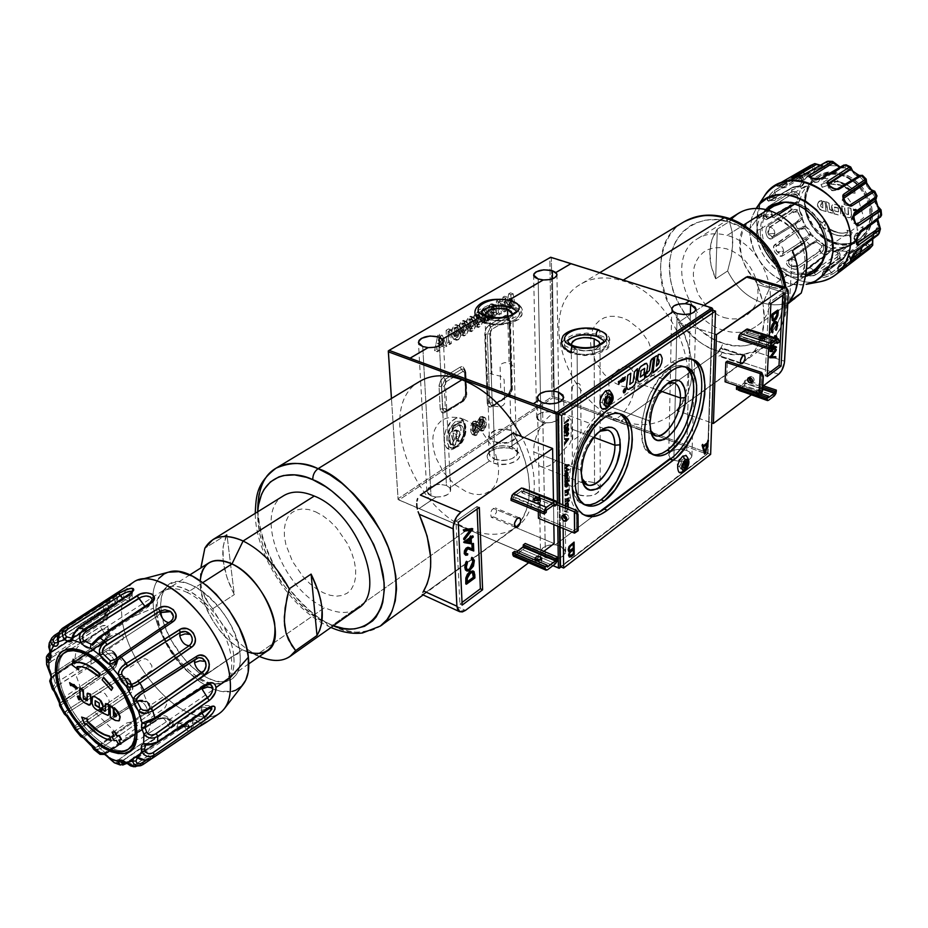 <?xml version="1.0" encoding="UTF-8"?>
<svg xmlns="http://www.w3.org/2000/svg" width="928" height="928" viewBox="0 0 928 928"><rect width="100%" height="100%" fill="white"/><g stroke="black" fill="none" stroke-linecap="round" stroke-linejoin="round"><path stroke-width="0.7" stroke-dasharray="4.64 3.48" d="M594.535 482.711C582.738 480.008 575.453 482.05 572.68 488.836L574.177 492.107L578.237 494.682L577.077 349.728L571.312 344.868L572.089 346.585L574.977 348.835L584.988 351.016L595.405 349.183L598.722 347.026L599.998 344.694C596.426 350.517 588.781 352.188 577.077 349.728L578.237 494.682C590.069 497.42 597.377 495.413 600.184 488.638L598.676 485.309L594.535 482.711L594.164 346.805L594.535 482.711L599.337 486.121L600.172 488.963L598.92 491.782L595.753 494.137L591.148 495.656L585.812 496.12L580.568 495.436L576.242 493.708L573.481 491.237L572.704 488.372L575.406 484.335L581.775 481.76L587.053 481.319L594.535 482.711M572.68 385.967L571.787 392.683L572.75 440.533L578.701 436.38L581.09 431.752L580.58 385.503L579.246 383.693L576.845 383.032L572.68 385.967M446.449 485.495C435.905 483.152 429.374 485.124 426.857 491.411L431.021 495.888L422.994 350.633L431.021 495.888L436.102 496.99C444.848 497.014 449.709 494.67 450.683 489.961L449.778 487.745L489.555 460.868L493.151 462.91L494.322 459.047C489.508 456.912 488 454.21 489.798 450.95C495.042 445.753 502.477 444.442 512.082 447.029L513.416 449.152L508.706 447.911C499.102 446.96 492.176 448.862 487.977 453.688C486.388 456.263 486.91 458.687 489.532 460.938L449.778 487.815L446.449 485.495L439.443 345.784L446.449 485.495L440.139 484.288L435.522 484.671L428.388 487.977L426.938 490.413L428.144 494.032L431.021 495.888L436.114 497.06L419.05 508.59L436.102 496.99L419.05 508.59L398.112 499.612L538.078 559.201L398.135 499.566L391.465 398.495L398.042 498.73L552.056 396.685L549.84 257.938L388.298 351.051L550.664 257.253L549.84 257.938L551.325 257.833L549.84 257.938L552.056 396.685L552.879 397.857L707.078 454.152L707.693 452.783L553.471 396.569L552.056 396.685L398.042 498.73L398.112 499.612L391.465 398.495L398.042 498.73L398.936 500.006L552.879 397.857L398.936 500.006L536.79 558.772L541.697 555.072L545.444 557.682L542.509 402.717L545.444 557.682C556.336 560.338 563.076 558.343 565.651 551.708L560.651 546.151L555.199 544.806C546.43 544.701 541.534 547.137 540.514 552.125L541.697 555.072L536.744 558.737L419.004 508.556L436.102 496.99L442.552 496.561L447.888 494.404L450.544 491.144L449.778 487.745L489.555 460.868L493.151 462.91C505.226 468.222 525.097 459.986 518.45 452.574L513.416 449.152L512.082 447.029C499.658 444.326 491.968 446.507 489.021 453.572L494.322 459.047L493.742 442.204L488.406 436.775C491.376 429.78 499.113 427.622 511.606 430.29L512.082 447.029L511.606 430.29L517.035 435.789C514.031 442.772 506.27 444.906 493.742 442.204L494.322 459.047C506.792 461.796 514.506 459.638 517.488 452.586L512.082 447.029L516.49 450.022C522.302 456.506 504.89 463.687 494.322 459.047L493.151 462.91L498.812 464.313L508.312 464.023L516.096 461.007L518.984 457.98L519.541 456.321L518.787 453.05L515.701 450.254L508.706 447.911L545.838 422.808C553.645 422.866 558.018 420.941 558.934 417.032L557.856 414.688L554.526 412.728C544.875 410.675 538.901 412.276 536.616 417.519L540.966 421.846L538.17 278.992L540.966 421.846L545.85 422.866L508.741 447.957L498.904 448.038L490.68 451.066L488.174 453.386L487.096 455.973L487.56 458.571L489.532 460.938L449.778 487.815L446.449 485.495M422.982 350.564L422.762 346.515L422.982 350.564M552.473 278.829L554.526 412.728L552.473 278.829M455.474 421.532C446.438 430.615 444.466 439.222 449.546 447.354L456.646 446.832C465.612 437.703 467.538 429.107 462.422 421.045L455.474 421.532C446.438 430.615 444.466 439.222 449.546 447.354L456.646 446.832C465.612 437.703 467.538 429.107 462.422 421.045L455.474 421.532M455.335 447.818C441.763 457.516 440.197 427.576 454.012 419.433C467.619 410.153 468.837 439.71 455.335 447.818L449.338 449.291L446.206 447.308L444.002 440.591L444.547 434.606L446.646 428.469L451.936 421.034L456.1 418.389L460.021 418.076L463.107 420.14L464.186 421.973L465.218 426.88L464.661 432.796L461.077 441.624L455.335 447.818M456.936 423.632C467.561 416.324 468.536 439.489 457.956 445.846L453.258 446.994L450.822 445.44L449.384 442.238L449.164 437.9L450.219 433.063L453.78 426.532L456.936 423.632L461.622 422.553L464.882 425.592L465.694 429.432L465.253 434.06L462.446 440.986L457.956 445.846C447.342 453.409 446.159 430.012 456.936 423.632M452.029 444.303L454.79 445.405L451.936 444.373L454.186 438.735L456.947 439.826L454.79 445.405L452.029 444.303L454.21 440.185L453.061 433.028L455.834 434.118L456.889 431.555L454.117 430.476L453.061 433.028L454.511 430.221L458.919 431.01L459.836 432.054L458.792 437.042L456.031 435.963L457.144 433.388L456.901 430.615L454.511 430.221L456.147 429.931L457.144 431.23L455.509 437.981L458.281 439.06L458.792 437.042L456.031 435.963L455.892 439.93L458.652 441.02L458.281 439.06L455.509 437.981L456.356 440.591L457.527 440.058L460.276 441.148L457.086 440.464L459.116 441.682L456.332 440.58L457.527 440.058C461.97 432.889 462.248 427.634 458.339 424.293L454.268 425.001L457.04 426.08L461.1 425.36C465.009 428.701 464.731 433.968 460.276 441.148L457.527 440.058L460.555 434.072L460.926 427.912L458.467 424.34L455.381 424.421L450.938 427.147L453.711 428.226L457.04 426.08L454.268 425.001L450.938 427.147L448.572 432.877L451.344 433.968L453.711 428.226L450.938 427.147L448.549 431.346L450.73 443.839L453.502 444.93L451.344 433.968L448.572 432.877L450.73 443.839L454.697 445.463L452.029 444.303M558.656 402.485L560.651 546.151L558.656 402.485M538.576 400.328L533.368 403.831M686.766 450.486L681.604 449.349C673.972 449.222 669.68 451.136 668.728 455.08L670.132 458.084L673.844 460.288L677.138 313.548L673.844 460.288C683.611 462.515 689.643 460.984 691.952 455.694L686.766 450.486L690.374 313.838L686.766 450.486L681.604 449.407L685.722 446.252L572.379 404.875L557.856 414.746L554.526 412.728L548.483 411.661L542.196 412.484L538.936 413.969L536.999 415.964L537.196 419.224L540.966 421.846L545.85 422.866L508.741 447.957L545.838 422.808L551.858 422.426L556.672 420.523L558.876 417.67L557.856 414.688L572.379 404.875L557.856 414.746L572.332 404.956L552.879 397.857L553.471 396.569L551.522 270.454L553.471 396.569L707.693 452.783L708.006 453.56L712.762 310.242L708.006 453.56L559.839 567.739L707.078 454.152L685.676 446.333L681.604 449.407L685.722 446.252L681.604 449.349L675.468 449.755L670.724 451.762L668.74 454.813L670.132 458.014L555.199 544.864L670.132 458.014L555.199 544.806L548.506 545.27L543.112 547.624L540.595 551.22L541.685 555.002L536.744 558.737L541.697 555.072L545.444 557.682L552.311 559.074L559.445 558.018L563.122 556.116L565.256 553.575L564.943 549.434L560.651 546.151L555.199 544.864L670.132 458.084L673.844 460.288L680.328 461.46L684.794 461.077L690.014 458.942L691.731 456.785L691.72 454.418L689.968 452.214L686.766 450.486M673.229 311.611L552.879 390.966L673.229 311.611M619.22 413.517L617.654 412.821C612.735 411.127 607.19 412.38 601.019 416.568L604.232 417.751L601.019 416.568L606.668 413.47L612.039 412.125L616.958 412.589L621.215 414.816M580.499 470.02L581.74 478.175L580.499 470.02L533.774 451.913C534.099 459.743 536.477 464.626 540.908 466.575C548.552 468.396 555.872 463.049 562.878 450.544L569.525 444.245L571.103 440.73L571.126 428.864L593.758 437.32L571.126 428.864L570.906 420.198L569.247 417.797L561.336 412.821C550.559 407.694 532.753 432.715 533.774 451.913L580.499 470.02C581.752 452.586 588.108 439.675 599.546 431.3L597.852 432.367C587.273 441.38 581.485 453.931 580.499 470.02L581.322 472.944L580.499 470.02M684.574 366.722L683.043 366.073C678.82 364.704 674.076 365.818 668.81 369.414L671.953 370.481L668.81 369.414L673.972 366.606L678.844 365.516L683.275 366.154L687.08 368.486M648.95 420.72L650.47 430.325L648.95 420.72L605.578 405.072L609.07 416.591L608.733 418.424L609.8 418.922C619.707 423.365 635.402 400.316 635.077 382.139L660.562 391.036L635.077 382.139C635.019 373.903 632.734 368.857 628.244 366.989C621.609 365.562 615.125 370.527 608.803 381.895L609.116 390.584L605.578 405.072L648.95 420.72C650.458 403.726 656.49 391.407 667.035 383.786L665.364 384.818C655.644 393.17 650.168 405.13 648.95 420.72L649.913 423.388L648.95 420.72M657.233 454.708L652.72 454.442L648.765 452.47L645.528 448.85L643.127 443.7L641.248 429.641L641.874 421.277L646.132 403.518L649.6 394.852L658.52 379.703L668.81 369.414C643.893 384.83 631.226 449.222 651.723 454.117L653.3 454.569M585.174 504.704L580.742 502.872L577.054 499.31L574.281 494.137L572.518 487.536L572.356 471.134L573.98 461.982L580.313 443.607L584.768 435.139L595.335 421.347L601.019 416.568C574.409 433.132 561.359 498.208 583.028 504.078L584.64 504.588M480.124 316.993L488.198 319.94L503.742 320.462L508.764 319.557L516.989 316.378L519.773 314.267L521.977 309.569L519.483 305.034L512.859 301.565L508.393 300.452L509.008 300.022L497.234 299.721L489.822 300.684L480.704 303.978L475.878 308.792L475.704 312.284L476.574 313.966L480.124 316.993M509.089 300.046L508.393 300.452L509.089 300.046M689.469 300.846L685.224 303.711M571.265 348.905L584.524 351.062L598.166 349.357L605.102 346.318L607.48 344.381L609.012 342.281L609.336 337.896L606.065 333.813L595.718 329.568L582.065 328.721L573.33 330.229L563.992 335.054L561.66 339.3L562.971 343.65L564.955 345.645L571.265 348.905M473.86 431.926L475.148 426.892L477.897 427.947L476.609 432.993L473.86 431.926L474.916 430.209L475.148 426.892L474.254 423.307L473.512 423.446L477.004 424.374L477.897 427.947L475.148 426.892L473.999 423.272L472.248 428.632L475.008 429.699L476.273 424.514L473.512 423.446L472.456 425.233L472.468 430.708L473.86 431.926M472.248 428.632L472.839 431.729L475.588 432.796L475.008 429.699L472.248 428.632M476.215 422.275L477.85 421.904L478.825 422.866L479.498 429.072L478.175 433.678L475.148 435.65L473.756 433.817L473.384 428.516L474.127 424.943L476.215 422.275L473.384 430.754L470.624 429.687L473.466 421.219L476.215 422.275L473.466 421.219L475.832 421.405L476.76 425.813L473.941 434.118L472.224 434.524L470.624 429.687L473.384 430.754L474.974 435.592L476.69 435.186L473.941 434.118L476.69 435.186L479.509 426.868L476.76 425.813L479.509 426.868L478.581 422.46L475.832 421.405L478.581 422.46L476.215 422.275M475.008 429.699L475.774 433.016L477.665 431.276L477.816 426.636L476.969 424.363L475.461 425.592L475.008 429.699M440.475 342.014L438.793 338.279L441.647 339.3L443.329 343.047L440.475 342.014L438.793 338.279L437.575 343.72L440.429 344.752L441.647 339.3L438.793 338.279L437.575 343.72L440.475 342.014L443.329 343.047L440.429 344.752L437.575 343.72L440.475 342.014M442.285 335.275L446.82 346.19L444.976 347.281L444.094 345.019L439.884 347.513L439.269 350.668L437.413 351.77L440.661 336.214L442.285 335.275L439.42 334.254L443.978 345.158L442.134 346.248L441.252 343.998L437.03 346.48L436.415 349.624L434.559 350.726L437.807 335.194L440.661 336.214L437.413 351.77L434.559 350.726L437.413 351.77L439.269 350.668L436.415 349.624L439.269 350.668L439.884 347.513L437.03 346.48L439.884 347.513L444.094 345.019L441.252 343.998L444.094 345.019L444.976 347.281L442.134 346.248L444.976 347.281L446.82 346.19L443.978 345.158L446.82 346.19L442.285 335.275M440.429 344.752L443.329 343.047L441.647 339.3L440.429 344.752M455.126 336.493L456.472 331.215L459.314 332.212L457.968 337.502L455.126 336.493L456.24 334.741L456.472 331.215L455.439 327.294L454.72 327.41L458.293 328.292L459.314 332.212L456.472 331.215L455.23 327.259L453.409 332.85L456.263 333.86L457.574 328.408L454.72 327.41L453.618 329.231L453.653 335.089L455.126 336.493M453.409 332.85L454.047 336.214L456.889 337.224L456.263 333.86L453.409 332.85M457.504 326.018L459.221 325.74L460.265 326.853L461.007 333.546L459.638 338.36L456.82 340.286L454.964 338.175L454.546 332.468L455.312 328.698L457.504 326.018L455.114 329.231L454.546 334.869L451.704 333.86L451.681 331.818L453.27 326.273L454.65 325.02L457.156 325.392L458.2 331.516L456.994 337.05L455.23 338.848L453.525 339.196L451.704 333.86L454.546 334.869L456.367 340.216L458.072 339.857L455.23 338.848L458.072 339.857L459 339.138L460.648 336.017L461.007 331.192L458.165 330.182L461.007 331.192L460.01 326.389L457.504 326.018M456.263 333.86L457.098 337.467L458.826 336.47L459.314 332.212L458.316 328.303L456.715 329.498L456.263 333.86M468.547 327.654L472.445 328.941L468.547 327.654L469.614 327.944L470.948 322.7L473.779 323.686L472.445 328.941L469.614 327.944L470.705 326.215L470.948 322.7L469.939 318.803L469.243 318.907L472.781 319.777L473.779 323.686L470.948 322.7L469.742 318.768L467.944 324.313L470.774 325.31L472.085 319.893L468.768 319.336L468.164 326.54L468.547 327.654L471.389 328.651L470.774 325.31L467.944 324.313L468.547 327.654M472.027 317.515L473.721 317.26L474.742 318.362L475.438 325.02L474.08 329.8L471.308 331.69L469.498 329.579L469.104 323.918L469.87 320.172L472.027 317.515L469.672 320.705L469.092 326.296L466.262 325.299L466.285 322.573L468.257 317.272L469.185 316.541L472.027 317.515L469.185 316.541L470.798 316.251L471.644 316.924L472.642 323.014L471.436 328.512L469.696 330.287L468.037 330.635L466.262 325.299L469.092 326.296L470.867 331.621L472.526 331.284L469.696 330.287L472.99 330.971L475.066 327.48L475.449 322.677L472.619 321.691L475.449 322.677L474.486 317.91L472.027 317.515M470.774 325.31L471.586 328.895L473.28 327.909L473.744 322.979L472.816 319.8L471.238 320.972L470.774 325.31M483.94 319.487L485.031 316.97L487.861 317.944L486.759 320.462L483.94 319.487L485.031 316.97L483.813 315.833L487.258 316.703L487.861 317.944L485.031 316.97L484.497 315.764L483.569 316.007L482.896 319.255L486.759 320.462L485.506 319.325L482.676 318.35L483.94 319.487M486.144 309.268L489.508 317.492L488.186 321.471L485.715 323.153L484.114 321.865L483.871 319.626L484.718 316.703L486.481 314.685L484.718 311.17L486.144 309.268L484.718 311.17L481.887 310.196L483.314 308.293L486.144 309.268L483.314 308.293L486.678 316.112L483.987 321.83L482.432 322.097L481.029 319.464L483.65 313.722L481.887 310.196L484.718 311.17L486.481 314.685L483.65 313.722L486.481 314.685L483.859 320.438L481.029 319.464L483.859 320.438L485.251 323.072L486.817 322.805L483.987 321.83L486.817 322.805L489.508 317.086L486.678 316.112L489.508 317.086L488.708 314.383L485.878 313.42L488.708 314.383L486.144 309.268M485.506 319.325L486.284 320.601L487.223 320.032L487.328 316.726L485.959 317.515L485.506 319.325M499.96 301.113L498.104 302.203L500.934 303.154L502.779 302.064L499.96 301.113L498.104 302.203L498.452 312.945L501.259 313.896L500.934 303.154L498.104 302.203L498.452 312.945L496.828 313.896L499.647 314.859L501.259 313.896L498.452 312.945L496.828 313.896L496.41 300.997L499.241 301.948L499.647 314.859L496.828 313.896L496.41 300.997L498.928 299.524L501.746 300.475L499.241 301.948L496.41 300.997L498.928 299.524L499.96 301.113M508.683 293.828L510.342 292.854L513.161 293.793L511.502 294.768L508.683 293.828L511.502 294.768L509.716 304.941L506.908 304.001L508.683 293.828L510.342 292.854L512.21 304.802L515.005 305.741L513.393 306.704L510.586 305.753L509.414 298.224L507.802 307.412L506.236 308.328L504.136 301.322L503.428 309.998L501.793 310.961L502.918 297.192L504.577 296.229L506.908 304.001L509.716 304.941L507.396 297.169L504.577 296.229L507.396 297.169L505.737 298.132L502.918 297.192L505.737 298.132L504.612 311.912L501.793 310.961L504.612 311.912L506.236 310.95L503.428 309.998L506.236 310.95L506.955 302.261L504.136 301.322L506.955 302.261L509.054 309.279L506.236 308.328L509.054 309.279L510.609 308.351L507.802 307.412L510.609 308.351L512.233 299.164L509.414 298.224L512.233 299.164L513.393 306.704L512.233 299.164L510.609 308.351L509.054 309.279L506.955 302.261L506.236 310.95L504.612 311.912L505.737 298.132L507.396 297.169L509.716 304.941L511.502 294.768L513.161 293.793L515.005 305.741L513.161 293.793L510.342 292.854L512.21 304.802L510.586 305.753L509.414 298.224L507.802 307.412L506.236 308.328L504.136 301.322L503.428 309.998L501.793 310.961L502.918 297.192L504.577 296.229L506.908 304.001L508.683 293.828M490.692 309.418L491.631 307.319L494.462 308.282L493.51 310.381L490.692 309.418L491.631 307.319L490.61 306.414L493.974 307.272L494.462 308.282L490.819 306.321L489.682 307.864L489.938 309.395L493.51 310.381L490.692 309.418M490.889 315.392L492.292 312.69L495.111 313.652L493.708 316.355L490.889 315.392L492.292 312.69L491.654 311.588L490.738 311.762L494.473 312.55L495.111 313.652L490.738 311.762L489.369 314.464L492.2 315.427L493.568 312.724L490.471 311.947L489.508 315.137L493.708 316.355L490.889 315.392M491.701 312.469L490.831 310.277L491.492 307.191L492.814 305.416L494.821 304.744L496.016 306.449L495.413 310.277L496.747 313.328L495.482 317.19L492.606 319.162L491.156 318.594L490.587 316.958L491.701 312.469L490.564 316.552L487.734 315.578L488.87 311.506L491.701 312.469L488.87 311.506L488 309.314L490.494 304.106L492.06 303.804L493.255 306.194L492.594 309.314L493.928 311.936L490.947 317.712L489.033 318.153L487.734 315.578L490.564 316.552L491.852 319.128L493.766 318.675L490.947 317.712L493.766 318.675L496.747 312.898L493.928 311.936L496.747 312.898L495.413 310.277L492.594 309.314L495.413 310.277L496.086 307.156L493.255 306.194L496.086 307.156L494.891 304.767L490.494 304.106L493.325 305.068L490.831 310.277L488 309.314L490.831 310.277L491.701 312.469M492.2 315.427L492.919 316.587L494.241 315.926L494.763 312.736L493.035 313.154L492.2 315.427M492.466 309.43L492.919 310.462L493.905 310.033L494.16 307.388L493.046 307.702L492.466 309.43M475.716 323.431L479.59 324.707L475.716 323.431L476.76 323.733L478.094 318.501L480.924 319.487L479.59 324.707L476.76 323.733L477.85 322.004L478.094 318.501L477.096 314.604L476.412 314.72L479.938 315.578L480.924 319.487L478.094 318.501L476.911 314.569L475.113 320.102L477.943 321.076L479.254 315.694L475.948 315.149L475.333 322.329L475.716 323.431L478.546 324.417L477.943 321.076L475.113 320.102L475.716 323.431M479.208 313.328L480.878 313.072L481.876 314.174L482.56 320.81L481.203 325.577L478.454 327.456L476.667 325.345L476.284 319.696L477.062 315.961L479.208 313.328L476.864 316.483L476.284 322.062L473.442 321.076L473.431 319.058L475.438 313.072L476.366 312.353L479.208 313.328L476.366 312.353L477.955 312.063L478.79 312.748L479.753 319.499L478.558 324.301L476.841 326.064L475.206 326.401L473.442 321.076L476.284 322.062L478.036 327.387L479.672 327.05L476.841 326.064L479.672 327.05L480.576 326.331L482.2 323.257L482.583 318.478L479.753 317.504L482.583 318.478L481.632 313.722L479.208 313.328M477.943 321.076L478.744 324.672L479.822 324.533L480.681 322.979L480.832 318.084L479.973 315.601L478.419 316.773L477.943 321.076M461.332 331.911L465.241 333.21L461.332 331.911L462.399 332.201L463.733 326.934L466.575 327.932L465.241 333.21L462.399 332.201L463.501 330.461L463.733 326.934L462.724 323.025L462.016 323.141L465.566 324.023L466.575 327.932L463.733 326.934L462.515 322.99L460.706 328.57L463.548 329.568L464.858 324.139L461.541 323.57L460.775 325.705L460.938 330.797L461.332 331.911L464.174 332.92L463.548 329.568L460.706 328.57L461.332 331.911M464.8 321.749L466.506 321.482L467.526 322.584L468.257 329.266L466.888 334.057L464.093 335.971L462.26 333.86L461.854 328.176L462.62 324.417L464.8 321.749L462.422 324.951L461.854 330.565L459.012 329.556L459 327.526L461.007 321.494L461.947 320.763L464.8 321.749L461.947 320.763L463.582 320.462L464.429 321.146L465.45 327.248L464.244 332.769L462.492 334.544L460.81 334.892L459.012 329.556L461.854 330.565L463.652 335.901L465.334 335.553L462.492 334.544L465.334 335.553L466.25 334.834L467.886 331.725L468.257 326.911L465.427 325.925L468.257 326.911L467.271 322.132L464.8 321.749M463.548 329.568L464.371 333.164L465.357 333.129L466.343 331.458L466.482 326.528L465.601 324.034L464.012 325.218L463.548 329.568M449.906 330.391L447.934 331.54L450.788 332.56L452.76 331.4L449.906 330.391L447.934 331.54L448.456 342.513L451.298 343.522L450.788 332.56L447.934 331.54L448.456 342.513L446.739 343.522L449.581 344.543L451.298 343.522L448.456 342.513L446.739 343.522L446.113 330.356L448.966 331.366L449.581 344.543L446.739 343.522L446.113 330.356L448.781 328.79L451.634 329.8L448.966 331.366L446.113 330.356L448.781 328.79L449.906 330.391M480.762 427.414L482.05 422.402L484.799 423.446L483.511 428.469L480.762 427.414L481.818 425.708L482.05 422.402L481.168 418.83L480.437 418.969L483.917 419.874L484.799 423.446L482.05 422.402L480.924 418.783L479.184 424.119L481.922 425.186L483.186 420.013L480.437 418.969L479.393 420.744L479.393 426.196L480.762 427.414M479.184 424.119L479.753 427.216L482.502 428.272L481.922 425.186L479.184 424.119M483.152 417.786L484.764 417.426L485.727 418.389L486.388 424.583L485.066 429.165L482.05 431.114L480.681 429.293L480.333 424.003L481.075 420.43L483.152 417.786L480.321 426.23L477.572 425.175L480.391 416.742L483.152 417.786L480.391 416.742L482.734 416.927L483.65 421.335L480.843 429.606L479.15 430.012L477.572 425.175L480.321 426.23L481.899 431.068L483.581 430.662L480.843 429.606L483.581 430.662L486.4 422.379L483.65 421.335L486.4 422.379L485.483 417.983L482.734 416.927L485.483 417.983L483.152 417.786M481.922 425.186L482.688 428.492L484.567 426.764L484.718 422.136L483.894 419.874L482.386 421.092L481.922 425.186M494.531 404.48L494.114 405.455L509.901 394.586L494.531 404.48L492.211 402.845L489.717 403.042L491.156 405.861L494.114 405.455L494.531 404.48L492.93 404.596L492.211 402.845L489.81 333.825L487.27 334.01L489.717 403.042L492.211 402.845L489.81 333.825L491.979 329.254L490.518 327.155L487.27 334.01L489.81 333.825L491.538 329.579L507.732 319.824L506.282 317.747L490.518 327.155L491.979 329.254L507.732 319.824L510.04 321.668L508.173 317.446L506.282 317.747L507.732 319.824L509.333 319.812L510.04 321.668L512.36 389.574L511.699 388.936L509.75 320.52L510.435 321.134L511.85 391.407L509.901 394.586L494.531 404.48M509.901 394.586L508.579 395.595L511.699 388.936L512.36 389.574L509.901 394.586M511.699 388.936L511.038 388.298L507.245 396.604L508.579 395.595L511.699 388.936L509.46 319.383L511.038 388.287L511.699 388.936M506.282 317.747L504.832 315.671C507.546 314.453 509.089 315.694 509.46 319.383L509.078 319.916L508.173 317.446L506.282 317.747L490.518 327.155L489.056 325.067L504.832 315.671L506.282 317.747M487.27 334.01L484.729 334.208L485.901 328.872L489.056 325.067L490.518 327.155L487.27 334.01L489.717 403.042L487.223 403.239L484.729 334.208L487.27 334.01M487.223 403.239L489.717 403.042L491.156 405.861L493.209 405.501L491.886 406.51C489.184 407.879 487.629 406.789 487.223 403.239L484.984 331.54L486.562 327.654L489.056 325.067L504.832 315.671L507.338 315.276L508.614 316.297L509.46 319.383L511.154 390.27L508.092 395.943L491.886 406.51L508.579 395.595L491.016 406.951L488.093 406.174L487.223 403.239M447.876 410.269L447.447 411.278L463.78 400.977L464.209 399.968L447.876 410.269L445.359 408.587L442.772 408.796L444.326 411.684L447.447 411.278L447.876 410.269L464.209 399.968L466.065 397.358L466.796 394.771L466.146 394.122L465.195 371.966L463.617 368.973L461.494 369.309L444.988 379.413L441.647 386.431L442.772 408.796L445.359 408.587L444.257 386.222L441.647 386.431L444.257 386.222L446.472 381.547L444.988 379.413L446.472 381.547L462.968 371.432L461.494 369.309L462.968 371.432L465.438 373.195L465.856 372.592L465.195 371.966L465.856 372.592L466.39 395.374L465.438 373.195L464.661 371.351L462.968 371.432L446.472 381.547L444.837 383.519L444.257 386.222L445.359 408.587L446.159 410.396L447.876 410.269M464.209 399.968L462.886 401.012L466.146 394.122L466.796 394.76L464.209 399.968M466.146 394.122L465.485 393.484L464.742 398.158L461.564 402.056L462.886 401.012L466.146 394.122L464.963 370.736L465.485 393.484L466.146 394.122M461.494 369.309L460.021 367.198C462.875 365.864 464.51 367.036 464.963 370.736L464.545 371.328L463.617 368.973L461.494 369.309L444.988 379.413L443.503 377.267L460.021 367.198L461.494 369.309M441.647 386.431L439.048 386.628L440.22 381.222L443.503 377.267L444.988 379.413L441.647 386.431L442.772 408.796L440.185 409.004L439.048 386.628L441.647 386.431M440.185 409.004L442.772 408.796L444.326 411.684L446.554 411.313L445.231 412.357C442.354 413.784 440.672 412.658 440.185 409.004L439.072 385.317L440.904 379.981L443.503 377.267L460.021 367.198L463.397 367.059L464.963 370.736L465.902 392.88L464.081 399.376L461.564 402.056L445.231 412.357L445.66 411.348L461.993 401.047L461.564 402.056L444.303 412.809L441.798 412.612L440.185 409.004M454.186 438.735L453.061 433.028L455.834 434.118L456.947 439.826L454.186 438.735M456.947 439.826L455.822 433.434L456.889 431.555L458.908 431.01L459.917 432.309L458.246 438.584L459.093 441.67L461.228 439.826L463.316 435.151L463.316 427.762L460.288 425.163L458.154 425.5L453.711 428.226L451.495 431.59L453.664 445.347L454.79 445.405L456.216 443.63L456.947 439.826M482.734 416.927L483.627 420.709L483.279 425.848L481.62 428.98L479.312 430.058L477.746 427.263L477.932 420.57L480.194 416.881L481.713 416.312L482.734 416.927M464.429 321.146L465.392 325.252L465.056 330.728L463.304 333.941L460.88 334.915L459.209 331.818L459.372 324.672L461.738 320.891L463.339 320.404L464.429 321.146M478.79 312.748L479.718 316.831L479.37 322.283L477.642 325.461L475.252 326.412L473.628 323.327L473.814 316.228L475.948 312.62L477.734 312.005L478.79 312.748M488 309.314L488.662 306.228L490.239 304.268L491.991 303.792L493.197 305.498L492.594 309.314L493.812 311.008L493.754 313.699L492.397 316.552L489.787 318.2L487.826 316.378L488.87 311.506L488 309.314M485.878 313.42L486.678 316.112L486.121 319.046L484.544 321.424L482.386 322.086L481.284 320.879L481.156 317.805L483.65 313.722L481.887 310.196L483.314 308.293L485.878 313.42M471.644 316.924L472.584 321.03L472.236 326.482L470.508 329.684L468.095 330.646L466.378 327.004L466.622 320.427L468.976 316.668L470.566 316.193L471.644 316.924M457.156 325.392L458.13 329.51L457.806 335.008L456.054 338.233L453.595 339.219L451.913 336.11L452.052 328.953L454.442 325.148L456.054 324.661L457.156 325.392M443.978 345.158L442.134 346.248L441.252 343.998L437.03 346.48L436.415 349.624L434.559 350.726L437.807 335.194L439.42 334.254L443.978 345.158M475.832 421.405L476.737 425.186L476.4 430.348L474.718 433.48L472.398 434.571L470.809 431.787L470.983 425.07L473.06 421.509L474.8 420.79L475.832 421.405M540.096 560.071L553.018 565.57L540.096 560.071M557.786 526.222L557.438 502.698L557.786 526.222M463.698 419.247L470.241 422.472L476.609 427.019L482.56 432.726L492.258 446.635L495.598 454.279L497.768 461.97L498.649 469.417L498.243 476.308L496.561 482.386L493.684 487.409L489.74 491.19L484.88 493.615L479.3 494.578L473.222 494.079L466.888 492.142L454.349 484.312L443.526 472.317L435.963 457.887L433.782 450.416L432.784 443.132L433.028 436.311L434.49 430.209L437.158 425.059L440.916 421.08L445.637 418.412L451.147 417.182L457.249 417.461L463.698 419.247M550.664 257.253L551.325 257.833L551.522 270.454L551.325 257.833L570.546 263.877L550.664 257.253M570.616 263.9L712.46 308.467L707.693 452.783L712.646 308.328L570.616 263.9M621.609 386.094L627.746 387.614L633.685 387.776L639.195 386.593L644.078 384.064L648.127 380.306L651.189 375.434L653.115 369.646L653.846 363.15L653.324 356.19L648.66 342.049L639.833 329.452L628.256 320.415L622.004 317.689L615.763 316.32L609.8 316.344L604.325 317.747L599.546 320.473L595.66 324.394L592.795 329.359L591.043 335.17L590.475 341.608L591.101 348.418L595.753 362.152L604.302 374.378L615.508 383.31L621.609 386.094M552.914 565.639L539.957 560.118L552.914 565.639M537.869 559.224L536.79 558.772L537.869 559.224M571.312 353.44L565.013 350.169L561.916 346.016L561.718 343.812L564.05 339.555L573.376 334.706L586.74 333.059L595.73 334.045L603.235 336.574L608.118 340.274L609.325 342.397L609 346.805L607.469 348.916L598.177 353.893L584.547 355.61L571.312 353.44M561.057 566.938L708.006 453.56L561.057 566.938M559.132 503.382L559.468 526.918L559.132 503.382M679.482 466.633L677.405 466.529L677.254 463.06L679.168 459.325L681.071 458.444L682.045 461.61L679.482 466.633M602.481 402.636L600.045 402.381L599.766 398.506L601.901 394.446L604.105 393.6L605.184 394.806L605.346 397.196L602.481 402.636M511.05 430.453C499.334 427.947 492.084 429.977 489.3 436.531L494.299 441.624L493.07 406L489.926 404.179L488.372 400.525L487.223 375.005L487.884 372.395L491.979 374.17L490.112 319.766L484.95 315.3L486.62 317.933L490.112 319.766L491.979 374.17L500.505 376.223L503.336 378.067L504.171 379.958L504.681 403.309L503.394 405.2L500.366 406.928L493.07 406L494.299 441.624C506.05 444.152 513.323 442.157 516.13 435.603L511.05 430.453L510.017 395.073L511.05 430.453M506.897 394.226L515.052 397.636L514.286 369.912L512.674 365.435L509.101 363.463L504.89 362.558L501.944 363.59L500.111 366.05L500.691 389.145L502.848 392.474L506.897 394.226M507.732 316.436L509.101 363.463L507.732 316.436M512.79 314.453C509.495 320.311 501.932 322.086 490.112 319.766L497.652 320.972L505.609 320.009L511.27 317.214L512.79 314.453M484.219 323.257L478.407 320.195L476.644 318.304L475.751 314.209L478.361 310.207L487.792 305.648L500.853 304.094L509.472 305.022L519.112 309.024L521.919 312.864L522.023 314.94L519.576 318.988L510.156 323.675L496.84 325.287L484.219 323.257M623.303 280.082L622.212 280.766C679.099 295.638 710.535 391.488 668.438 416.649C655.029 425.662 639.357 427.031 621.412 420.744L719.409 351.41C736.809 356.874 752.19 355.099 765.542 346.063C782.339 333.048 788.696 313.386 784.624 287.077C788.185 314.685 781.828 334.347 765.542 346.063C747.91 355.47 732.528 357.257 719.409 351.41L723.121 343.221C739.79 350.691 779.184 345.819 783.592 301.298C784.369 255.281 745.219 224.263 727.587 221.676L725.882 217.442L727.587 221.676L738.943 226.119L749.836 232.847L764.324 246.651L775.39 263.738L780.332 276.184L783.104 288.875L782.977 307.238L780.077 318.304L775.089 327.92L768.222 335.727L764.173 338.859L755.079 343.476L744.94 345.761L734.152 345.657L723.121 343.221L712.263 338.558L697.125 327.816L684.423 313.42L677.823 302.354L672.986 290.568L670.097 278.47L669.656 260.71L672 249.736L676.396 239.969L682.706 231.756L690.722 225.469L695.292 223.126L705.315 220.18L716.219 219.681L727.587 221.676C709.769 214.438 671.501 222.998 669.274 266.51C670.004 310.59 705.988 339.544 723.121 343.221L719.409 351.41C701.858 347.919 684.539 331.308 667.429 301.577C652.918 270.257 662.812 232.557 683.843 221.908C638.661 246.198 664.634 336.075 719.409 351.41L621.412 420.744C565.071 402.938 535.758 308.224 581.09 283.968C592.853 277.159 606.552 276.092 622.212 280.766L623.303 280.082M676.489 410.431C696.476 388.403 697.137 359.055 678.507 322.387L703.934 305.382L678.507 322.387L714.722 334.08L678.507 322.387L684.597 334.567L688.97 347.153L691.499 359.739L692.137 371.966L690.861 383.461L687.741 393.89L682.892 402.961L676.489 410.431L711.706 422.89L676.489 410.431L744.001 361.34L676.489 410.431M745.555 360.11L747.191 358.742L745.555 360.11M748.85 357.28L747.191 358.742L748.85 357.28M751.877 354.287L750.416 355.795L751.877 354.287M754.278 351.399L753.176 352.814L754.278 351.399L784.578 361.224L754.278 351.399C766.424 333.013 767.456 310.694 757.376 284.444L762.92 302.806L764.231 320.891L761.25 337.456L758.234 344.81L754.278 351.399M755.23 280.732L756.413 282.495L755.23 280.732M720.256 348.139L742.957 355.552L720.256 348.139L718.04 352.141L717.936 355.122L718.748 356.236L720.928 354.972L722.367 351.979L722.471 348.998L721.543 347.838L720.256 348.139M740.567 362.709L719.977 355.923L740.567 362.709M749.047 378.276L749.87 376.675L751.715 376.513L749.198 377.534M757.805 392.614L756.413 391.303L760.914 390.27L760.809 392.277L760.914 390.27L756.854 390.595L756.97 392.196L759.928 392.88L757.805 392.614L757.689 395.084L757.805 392.614M760.322 392.614L756.297 393.785L757.689 395.084L762.19 394.052L760.809 392.753L762.155 394.249L760.972 395.142L758.768 395.328L756.366 394.145L757.515 392.683L760.322 392.614M760.287 340.982L760.415 338.418L760.287 340.982L764.858 339.973L763.094 338.616L764.776 339.625L763.628 341.04L761.389 341.214L758.942 340.077L760.102 338.662L758.86 339.729L760.287 340.982M747.945 329.498L748.165 330.878L779.01 340.692L748.165 330.878L747.516 329.046M777.328 341.608L746.46 331.783L746.576 333.546L748.096 332.468L748.165 330.878L748.096 332.468L778.928 342.293L748.096 332.468L746.576 333.546L761.958 338.465L746.576 333.546L746.646 331.969L777.212 341.701M762.619 338.674L775.657 342.826L762.619 338.674M740.324 336.122L771.052 346.504L740.115 336.574L740.045 338.175L770.971 348.104L740.045 338.175L738.502 339.265L740.045 338.175L740.324 336.122L771.261 346.04L740.324 336.122L746.46 331.783L740.324 336.122M762.862 385.619L745.996 379.97L744.5 381.083L762.781 387.22M768.43 397.799L738.096 387.591L737.748 386.083L759.568 393.112L738.062 385.851L737.992 387.394L768.419 397.694M762.7 388.762L744.43 382.626L738.166 387.568L744.221 383.067L762.677 389.273L744.221 383.067L744.5 381.083L745.996 379.97L745.578 383.252L744.117 385.538L774.451 395.757L744.117 385.538L745.938 381.512L776.272 391.686M762.271 391.303L760.914 390.27L762.271 391.303M738.062 390.027L744.117 385.538L738.062 390.027L768.465 400.339L737.145 390.27M726.636 380.666L725.07 381.802L726.636 380.666L760.763 392.184L726.636 380.666L727.378 361.108L726.636 380.666M759.22 393.344L760.763 392.184L759.22 393.344M761.876 372.685L760.937 392.068L762.584 391.071L760.763 392.184L761.876 372.685M752.457 381.872L753.397 381.536C754.708 379.656 754.151 377.974 751.715 376.513L753.49 377.882L754.162 379.981L753.316 381.582L751.483 381.744M778.743 374.228L742.667 362.338L778.743 374.228M751.146 395.026L763.396 385.793L751.146 395.026M753.872 279.2L750.798 277.031M788.336 293.77L757.376 284.444L788.336 293.77M724.06 317.585L730.348 318.907L736.461 318.896L742.191 317.527L747.295 314.836L751.587 310.938L754.893 305.938L757.062 300.057L758.014 293.503L757.689 286.543L756.1 279.432L753.316 272.472L749.43 265.942L744.604 260.095L739.036 255.177L732.946 251.36L726.589 248.82L720.198 247.637L714.05 247.846L708.354 249.423L703.354 252.312L699.225 256.372L696.104 261.452L694.121 267.345L693.332 273.83L693.761 280.65L698.134 294.315L706.579 306.344L717.854 314.975L724.06 317.585M773.824 341.144L775.135 341.156L773.824 341.144L771.261 338.546L770.924 345.181L771.261 338.546L770.658 338.36L770.321 344.996L770.924 345.181L771.748 340.216L771.516 344.752L770.913 344.566L771.145 340.019L774.834 342.177L776.643 339.648L776.945 338.384L775.135 341.991L774.532 341.806L776.4 337.618L776.991 337.815M774.428 341.33L775.599 340.657L776.411 338.21M775.657 336.887L774.602 336.713L775.564 336.736M774.254 322.677L775.75 322.503L774.254 322.677M776.121 321.494L777.026 325.45L777.664 325.102M773.488 319.824L772.444 318.78L772.456 314.685L777.038 312.052M773.059 314.87L777.676 311.599M772.746 320.775L774.915 320.52M772.595 348.615L771.968 349.067L772.119 346.179L772.711 346.364M772.514 350.134L776.492 347.223M770.623 350.888L771.922 350.564M771.272 351.492L771.922 349.949L775.912 346.852L771.609 344.891L772.432 345.181L771.609 344.891L771.562 345.819L771.609 344.891L776.504 347.037M775.646 349.241L770.901 356.723L771.493 356.92L770.901 356.723L775.588 350.169L776.191 350.366M775.251 356.607L775.205 357.524L770.031 357.674L775.796 357.721M767.328 374.204L765.136 375.852L768.778 302.911L782.919 293.039L782.803 295.243L782.919 293.039L768.778 302.911L765.136 375.852L767.328 374.204M773.047 320.821L775.622 319.023L777.223 315.427M777.629 311.634L777.71 310.103M771.98 332.688L771.574 329.475M775.808 338.024L774.022 341.168L770.658 338.36L770.321 344.996L771.145 340.019L773.674 342.072L775.518 340.611L776.376 337.92L775.924 335.727M767.212 376.536L765.136 375.852L767.212 376.536M770.901 303.56L768.778 302.911L770.901 303.56M768.604 348.951L769.266 335.948L768.604 348.951M785.03 293.677L782.919 293.039L785.03 293.677M536.013 559.828L535.073 561.208L536.384 562.693L536.326 559.978L536.384 562.693C539.33 563.412 541.152 562.855 541.848 561.046L540.85 559.712L541.824 560.825L541.152 562.264L537.579 563.018L535.096 561.417L536.013 559.828M257.706 511.815C261.29 569.931 311.796 618.489 332.305 625.286L327.99 626.11L326.03 622.653C306.542 617.108 255.966 565.477 257.74 511.792L259.214 531.57L262.995 546.047L272.496 567.913L281.056 581.856L296.484 600.625L307.98 611.065L319.974 619.382L333.372 625.762L326.03 622.653L327.99 626.11L332.305 625.286C346.898 634.114 362.894 634.381 380.283 626.098C367.349 634.59 351.364 634.323 332.305 625.286L468.501 528.925C487.119 536.616 503.057 536.036 516.339 527.197C537.706 512.848 540.688 472.92 521.501 436.531M422.948 594.407L515.817 527.522L521.687 519.784L526.176 510.377L528.821 499.392L529.517 487.154L528.218 474.011L524.935 460.358L519.761 446.612L512.836 433.202C534.134 468.559 534.702 510.098 515.516 527.394L423.377 594.187M493.545 516.896L514.437 525.619L493.545 516.896L496.492 512.198L496.387 508.927L495.39 507.918L492.037 509.542L490.46 513.126L491.295 517.279L493.545 516.896M517.453 518.369L493.244 508.335L517.453 518.369M563.516 515.759L565.152 513.81L567.228 514.657L568.934 517.952L568.156 519.634L566.927 519.866L568.226 519.587C569.479 517.638 568.794 515.782 566.184 514.019L564.212 515.481L566.184 514.019L564.212 514.124L563.54 515.295M534.876 500.378L533.739 501.828L535.085 503.254L535.027 500.436L535.085 503.254L533.774 502.025L534.876 500.378M514.959 553.158L547.218 566.95L514.959 553.158L516.42 552.067L514.959 553.158M547.218 566.904L514.692 553.007L514.646 551.313M515.04 555.86L547.52 569.78L515.04 555.86L513.497 556.22M555.524 563.644L523.102 549.863L524.645 547.845L516.745 554.584L523.102 549.863L555.524 563.644M525.283 545.154L557.716 558.876L525.283 545.154L524.877 547.323L525.283 545.154M523.659 488.476L523.868 489.555L556.881 502.848L523.868 489.555L523.914 491.295L556.904 504.612L523.914 491.295L521.872 492.745L552.995 505.331L521.872 492.745L521.722 490.796L554.596 504.159L521.559 490.831L513.323 496.654L546.43 510.122M513.126 498.939L546.209 512.43L513.126 498.939L511.061 500.401L513.126 498.939L513.08 497.188L513.126 498.939M546.174 510.655L513.08 497.188L521.652 490.784L554.538 504.206L521.826 490.993L521.872 492.745L523.914 491.295L522.963 487.71M539.319 500.215L540.618 501.445L539.934 502.848L535.085 503.254L540.653 501.654L539.458 500.273M540.421 516.826L538.437 518.265L540.421 516.826L576.52 531.64L540.421 516.826L539.992 495.668L556.858 502.454L539.992 495.668L540.421 516.826M574.56 533.124L576.52 531.64L574.56 533.124M537.996 497.095L539.992 495.668L537.996 497.095L556.8 504.681L537.996 497.095L538.054 499.902L537.996 497.095M576.694 531.524L578.179 530.688L576.52 531.64L576.52 510.562L576.694 531.524M538.298 511.537L538.066 500.714L538.298 511.537M515.817 527.522L554.144 543.541L515.817 527.522M553.842 524.598L553.448 499.972L553.842 524.598M426.068 592.389L465.462 610.392L426.068 592.389M528.682 562.728L543.82 551.313L528.682 562.728M315.752 511.885L322.874 515.817L329.904 521.223L336.539 527.881L347.617 543.854L351.608 552.531L354.322 561.185L355.679 569.49L355.621 577.1L354.171 583.724L351.387 589.106L347.408 593.062L342.386 595.44L336.539 596.17L330.078 595.254L323.257 592.737L316.344 588.723L309.569 583.376L303.201 576.88L292.54 561.498L285.917 544.771L284.444 536.662L284.293 529.134L285.488 522.464L288.005 516.908L291.74 512.685L296.577 509.982L302.342 508.927L308.815 509.553L315.752 511.885M420.129 381.176C375.306 404.944 410.211 506.92 468.501 528.925L332.305 625.286C273.087 599.268 232.754 491.77 275.732 468.385M469.672 547.798L472.793 549.248M466.088 553.935L465.032 552.404L465.682 552.694L465.032 552.404L466.668 548.726L469.139 548.819L467.062 548.494L465.694 549.875L465.056 552.659L466.088 553.935M473.106 550.71L472.816 543.889L473.106 550.71M467.306 578.26L466.656 577.97L469.777 572.692L470.438 572.982M467.26 582.575L466.61 582.285L467.225 581.821L466.61 582.285L466.564 578.898L467.445 575.522L470.032 572.518L472.41 572.251M472.92 570.94L473.837 572.216L474.254 577.645L466.39 583.457L474.254 577.645L474.904 577.935L474.254 577.645L474.115 574.258L474.765 574.548L473.129 571.08M471.122 536.813L470.496 537.254L471.157 537.544M472.514 536.57L470.542 538.263L471.204 538.542L470.542 538.263L470.774 543.564L464.313 542.462L471.424 543.854L470.774 543.564L470.542 538.263L473.176 537.138M470.345 529.865L464.012 530.828L470.345 529.865M472.166 528.508L463.756 539.539L472.178 528.647L472.828 528.925M455.95 521.234L477.015 506.526L477.12 509.031L477.015 506.526L455.95 521.234L458.27 522.22L455.95 521.234L459.894 604.082L455.95 521.234M462.04 602.481L459.894 604.082L462.04 602.481M466.796 570.952L469.916 569.804L472.816 565.813L473.767 560.895L472.456 557.682M467.399 569.78L465.717 567.321L466.935 561.8L466.378 561.312M465.508 555.106L467.178 554.561L467.132 553.564M479.335 507.488L477.015 506.526L479.335 507.488M462.167 605.114L459.894 604.082L462.167 605.114M466.772 541.708L465.926 541.558L469.661 538.89L469.696 539.62M571.857 352.57L573.005 352.35C594.604 360.331 620.716 343.093 598.096 336.203C600.045 334.358 600.404 332.282 599.175 329.974C600.393 332.294 600.045 334.358 598.096 336.203C620.716 343.093 594.604 360.331 573.005 352.35C574.989 350.494 575.36 348.394 574.096 346.051C575.36 348.394 574.989 350.494 573.005 352.35C550.64 345.077 577.135 328.466 598.096 336.203C577.135 328.466 550.64 345.077 573.005 352.35L571.857 352.57C582.169 356.642 593.734 355.285 606.541 348.499C612.7 340.472 610.241 334.3 599.175 329.974M597.006 336.412L598.096 336.203M477.758 318.385L484.764 322.422L485.947 322.225C506.154 329.73 532.869 313.513 511.583 307.04C513.555 305.289 513.868 303.27 512.534 300.985C513.868 303.27 513.555 305.289 511.583 307.04C532.869 313.513 506.154 329.73 485.947 322.225C487.966 320.473 488.29 318.432 486.922 316.1C488.29 318.432 487.966 320.473 485.947 322.225C464.928 315.416 491.944 299.779 511.583 307.04C491.944 299.779 464.928 315.416 485.947 322.225L484.764 322.422C491.689 325.206 500.772 325.102 512.001 322.097C529.575 314.963 521.756 303.897 512.534 300.985M510.458 307.226L511.583 307.04M690.583 358.834L689.04 358.208C684.017 356.596 678.391 357.918 672.139 362.164L604.232 409.178L607.457 410.35L604.232 409.178C585.533 421.416 568.33 458.525 569.096 485.344L572.298 486.608L569.096 485.344C569.572 500.934 574.003 510.609 582.401 514.367L584.002 514.901M568.156 499.705L568.319 500.378M566.822 495.262L568.319 493.36M568.04 489.671L565.245 490.796L568.203 490.158M633.116 386.489L629.404 389.064L634.114 385.538L635.668 382.533L637.443 368.706L636.063 380.863M657.314 369.82L652.929 372.801L658.172 369.066L661.177 364.147L662.174 358.301L661.71 356.004L660.144 354.334M672.139 362.164L675.294 363.231L672.139 362.164M562.82 504.867L563.134 528.426L562.82 504.867M559.955 527.116L559.63 503.579M708.064 440.255L707.635 453.258L710.639 454.349L707.635 453.258L560.512 566.706M712.368 310.114L708.076 440.081M704.978 452.47L703.331 446.925L706.823 444.419M703.482 446.983L707.032 444.268M705.477 453.305L708.389 440.684M569.084 549.306L569.479 550.432L568.957 548.703L569.873 546.534L573.237 543.924M569.815 555.826L569.792 552.334L573.284 549.411M571.416 550.838L573.446 549.283M571.474 556.475L574.212 554.364M620.983 382.116L622.456 381.176L622.908 377.8L622.491 381.188L621.168 382.092M565.686 468.025L568.98 464.951M569.537 507.57L565.465 509.078L569.421 507.512M569.258 507.454L565.303 509.02L569.386 507.5M568.423 508.985L566.173 511.548L568.458 512.871L564.41 511.502L565.72 511.386L568.423 508.985M568.296 512.244L566.01 511.479L568.458 512.314L566.01 511.479L568.261 508.927L565.558 511.316L564.247 510.876L568.296 512.244M565.117 432.332L565.024 430.302L567.762 428.527M566.544 432.425L568.632 429.003M566.347 441.368L566.161 439.269L567.855 439.304M564.607 439.304L565.744 439.35M564.665 443.944L568.47 438.677M564.862 432.924L567.75 431.044L568.04 427.936M564.421 423.156L568.272 420.523L568.261 419.502M567.948 506.154L568.249 503.974L567.46 502.767M565.256 505.841L565.28 507.361L568.226 506.178M567.646 480.739L567.959 478.535L567.147 477.27M569.247 480.982L565.129 481.876L569.084 480.495M564.932 465.45L567.611 465.415M565.001 471.25L568.864 469.568L565.535 467.956L568.818 464.789M623.906 392.648L623.488 390.804L624.567 388.762M623.825 392.904L624.544 392.544M638.719 381.884L644.67 378.508L644.542 374.668L647.176 370.817L647.698 365.887L646.468 363.277M645.934 377.29L650.226 374.402L651.781 371.397L653.579 357.709M619.173 382.023L619.022 381.222M618.814 384.204L620.554 380.178M624.324 391.651L624.892 389.702M623.407 379.993L624.498 379.366M623.082 381.304L624.846 379.923L624.938 378.299M623.929 378.844L625.356 376.907M569.386 557.102L574.061 554.294L573.945 542.207M704.665 454.152L708.226 440.139M703.192 445.95L702.624 444.408M602.202 401.882L603.768 405.13L607.051 403.344L609.151 398.124L608.2 394.098L606.402 393.89L604.372 395.583L602.202 401.882M679.563 466.227L680.827 469.058L683.669 467.294L685.583 462.504L684.852 458.942L683.333 458.85L681.558 460.462L679.563 466.227M657.732 359.217L658.346 359.217M656.386 366.084L657.418 356.99L656.873 355.784M629.683 384.366L630.75 373.265M627.757 389.435L629.404 389.064M624.625 392.683L625.808 390.618L625.368 388.542M624.648 388.89L625.275 388.786M567.588 475.345L567.901 473.141L567.078 471.865M565.071 476.47L567.878 475.38M565.86 486.864L565.326 484.52L566.451 483.244M566.648 486.817L568.04 484.776L567.217 482.641M568.91 490.054L569.154 489.23M565.256 492.455L567.275 492.188M565.303 495.54L567.797 494.531L568.064 491.225M565.349 499.415L569.177 497.988M565.372 501.572L567.843 501.039M568.017 501.735L569.258 500.041M564.804 428.504L567.704 426.636L567.994 423.516M621.412 381.57L622.178 379.401M640.274 377.093L640.865 370.887L644.6 368.312M565.941 475.67L565.268 473.547L566.927 472.41M565.999 481.064L565.326 478.952L566.996 477.816M566.973 486.26L567.112 483.198M566.973 486.086L566.95 483.14M565.419 505.911L565.442 507.43L567.727 506.839M566.985 506.537L565.686 505.238M566.822 506.468L565.894 506.27L565.558 504.82L567.31 503.301M565.071 427.912L565.21 425.523L567.704 424.108M606.471 403.993C604.905 402.021 605.358 399.608 607.828 396.755L609.406 396.581L606.935 397.636L605.532 401.128L605.659 403.042L606.958 404.167M601.669 408.517L607.538 407.972M605.706 408.111C611.506 401.754 612.84 395.85 609.708 390.398M683.321 468.048C682.068 466.32 682.521 464.139 684.678 461.506L686.082 461.309L683.89 462.341L682.614 465.543L682.683 467.248L683.785 468.222M678.89 472.143L684.284 471.459M682.428 471.633C687.462 465.752 688.762 460.404 686.302 455.613M801.258 293.028C791.375 303.99 778.604 307.296 762.978 302.946L723.596 330.31C684.644 319.719 666.095 255.908 697.821 238.542C706.324 233.485 716.068 232.464 727.076 235.457L743.479 225.098L727.076 235.457C766.192 244.702 785.796 308.711 755.786 326.61C746.46 332.792 735.73 334.022 723.596 330.31L762.978 302.946C774.938 306.437 785.564 305.103 794.855 298.944M773.964 206.062C750.833 219.298 763.767 264.956 792.164 271.904L770.17 287.03L762.978 302.946L770.17 287.03C789.995 290.87 801.664 282.622 805.156 262.253C804.228 240.364 793.73 225.458 773.662 217.535L767.468 209.96L773.662 217.535C802.511 224.066 816.292 270.698 793.765 284.061C786.886 288.573 779.021 289.559 770.17 287.03L792.164 271.904C800.945 274.352 808.764 273.331 815.619 268.83M823.356 260.246C834.852 241.651 819.064 208.498 796.05 203.22L794.809 204.009L796.05 203.22L784.879 202.269M778.441 214.484L773.662 217.535L778.441 214.484M738.491 213.289L729.478 221.525L717.332 229.088C707.89 243.287 707.333 259.863 715.662 278.818L727.633 270.964C735.695 287.007 747.481 297.668 762.978 302.946C747.481 297.668 735.695 287.007 727.633 270.964L731.113 257.184L732.807 243.681L732.088 231.652L729.478 221.525L717.332 229.088L715.662 278.818L717.332 229.088L711.904 239.679L709.781 252.161L711.068 265.547L715.662 278.818L727.633 270.964L731.113 257.184L732.61 246.999L732.088 231.652L729.478 221.525L731.357 219.24M770.17 287.03C741.391 279.769 728.19 233.16 751.703 220.122C758.118 216.247 765.438 215.389 773.662 217.535C731.276 204.624 728.805 276.521 770.17 287.03M789.6 301.275L792.454 250.595L789.6 301.275M840.06 271.428L841.22 270.593C837.636 273.006 836.708 273.4 838.402 271.788L837.613 272.774L840.06 271.428M859.282 255.884L838.402 271.788L859.282 255.884L855.268 257.416L859.282 255.884L860.987 247.672L860.523 253.611L859.282 255.884M833.182 273.772L855.268 257.416L833.182 273.772L831.384 272.762L853.946 256.209L854.537 254.527L852.913 252.138L847.786 252.277L845.211 256.244L822.672 272.797L824.18 269.874C826.976 268.505 829.388 269.468 831.384 272.762C829.516 269.596 827.184 268.586 824.424 269.712L822.011 273.853L823.751 275.628L829.864 273.714L853.551 256.58L855.268 257.416L853.551 256.58L854.502 254.133L852.913 252.138L847.821 252.254L843.482 258.924L821.129 275.778L821.582 277.31L824.226 277.426L833.182 273.772C825.189 277.936 821.35 278.435 821.663 275.291L842.798 259.132L838.297 258.784L842.798 259.132L846.742 251.395L843.482 258.924L821.663 275.291L822.73 273.911L822.069 274.955L823.751 275.628L831.384 272.762L833.182 273.772M815.77 274.781L838.297 258.784L815.77 274.781C807.395 277.217 803.404 276.057 803.81 271.289L803.184 273.772L806.826 276.01L813.972 275.662L815.77 274.781L814.355 273.203C813.16 268.9 810.747 267.218 807.093 268.18L804.704 271.452L805.713 273.4L810.167 274.41L814.355 273.203L815.77 274.781M812.8 282.39C783.986 283.144 754.742 249.864 756.923 219.205L763.605 215.145L764.138 218.266L766.528 219.669L790.563 205.714L791.166 210.563L768.082 225.748L766.319 228.149L765.716 231.872L767.201 236.698L768.709 238.264L771.249 238.867L795.331 224.332L797.558 228.891L773.882 245.943L773.616 249.168L775.112 252.671L778.998 255.815L782.826 255.722L806.003 240.862L809.529 244.493L786.898 261.081L786.526 263.575L787.466 265.478L791.48 268.459L795.215 269.19L798.138 268.424L821.036 252.95L825.363 255.107L803.81 271.289L825.363 255.107L831.349 248.669L831.291 250.502L826.523 255.026L825.363 255.107L826.523 255.026L804.959 271.208L803.81 271.289L805.353 270.582L804.692 271.533C806.235 274.56 809.46 275.117 814.355 273.203L836.894 257.369L838.297 258.784L836.894 257.369L838.251 255.235L837.346 252.219L831.291 250.502L805.353 270.582L806.745 268.401C809.982 267.032 812.464 268.32 814.192 272.275L814.355 273.203L837.613 256.673L838.309 254.794L837.648 252.59L831.291 250.502L831.349 248.669L834.063 248.275L836.905 249.203L838.924 250.804L837.346 252.219L838.924 250.804C840.664 254.237 840.455 256.905 838.297 258.784L840.095 255.386L838.924 250.804L846.742 251.395L847.078 252.961L846.742 251.395L848.923 249.852L854.038 250.363L852.913 252.138L854.038 250.363C856.764 253.066 857.17 255.409 855.268 257.416L856.428 254.156L854.038 250.363L860.987 247.672L861.741 248.542L861.37 249.736L838.135 266.893L839.654 263.958L842.717 263.332L845.826 265.118L867.982 248.437L868.33 246.976L866.288 245.526L863.179 246.326L861.555 248.797L859.49 255.757L859.78 254.191L840.06 269.665L845.826 265.118L839.782 263.877L837.485 267.925L839.701 269.909L837.497 267.925L838.135 266.893L838.402 271.788L838.819 269.944L845.826 265.118L847.542 265.501M870.278 218.184C866.427 238.31 854.618 246.651 834.864 243.217C815.619 235.7 805.597 221.502 804.82 200.61L804.286 199.775C805.098 221.49 815.503 236.257 835.525 244.076C856.08 247.648 868.364 238.972 872.39 218.045L870.278 218.184L872.39 218.045L872.482 213.858C871.96 203.081 867.877 193.442 860.256 184.95L852.252 178.118L843.204 173.617C820.932 168.792 807.952 177.515 804.286 199.775L804.82 200.61C808.126 179.8 820.178 171.286 840.954 175.09L847.658 177.874L855.094 183.002L858.435 186.203L865.151 195.495L869.385 206.666L870.278 218.184C869.35 227.696 865.441 234.923 858.528 239.865C837.775 255.641 801.908 229.042 804.82 200.61L805.585 200.123C802.674 228.532 838.518 255.119 859.27 239.343C866.184 234.401 870.093 227.174 871.021 217.674L870.278 218.184L871.021 217.674C874.524 189.44 839.005 162.446 818.357 177.132C810.631 182.236 806.374 189.892 805.585 200.123L804.82 200.61C805.608 190.391 809.866 182.723 817.591 177.619C824.493 173.466 832.288 172.62 840.954 175.09L847.658 177.874L855.094 183.002L858.435 186.203L865.151 195.495L869.385 206.666L870.278 218.184M799.692 185.774L802.395 181.702L804.472 181.563L801.084 186.656L799.692 185.774L802.395 181.702L802.14 179.638L800.609 178.048L798.277 178.211L773.546 193.314L770.588 196.527L769.289 199.764L769.95 200.645L774.845 200.46L776.713 197.142L769.892 197.699L776.713 197.142L774.776 192.432L776.713 197.142L774.857 200.46L770.913 200.367L793.927 187.027L799.692 185.774L792.93 187.062L769.289 200.958C766.006 199.868 767.711 196.353 774.416 190.391L798.057 176.285L798.277 178.211L774.776 192.432L774.416 190.391L774.776 192.432L769.892 197.699L769.683 200.564L770.913 200.367L769.289 200.958L792.93 187.062L792.431 187.688L801.084 186.656L799.112 194.335L800.064 198.638L798.648 202.292L796.885 201.689L798.01 198.778L800.064 198.638L798.01 198.778L796.166 194.045L792.176 193.917L767.746 209.647L765.623 214.658L766.018 217.349L767.352 218.382L770.634 217.651L772.409 214.426L765.612 214.971L772.409 214.426L768.871 208.638L772.409 214.426L770.623 217.662L768.407 218.115L796.885 201.689L798.01 198.778L797.245 195.332L799.112 194.335L797.245 195.332L792.176 193.917L768.871 208.638L767.862 206.758L791.306 192.119L792.176 193.917L791.306 192.119C793.869 190.82 796.468 191.562 799.112 194.335L795.18 191.667L791.306 192.119L792.431 187.688L791.306 192.119L767.862 206.758L768.871 208.638L765.612 214.971L767.352 218.37L768.407 218.115L767.247 219.379C764.95 220.226 763.732 218.811 763.605 215.145L767.131 207.327L764.463 211.364L763.605 215.145L756.923 219.205L749.94 228.485L751.773 217.755L756.216 208.417L752.237 216.375L749.94 228.485L756.923 219.205C754.336 252.868 789.809 288.388 820.027 281.752M795.76 222.639L800.122 218.625L800.319 217.454L802.372 217.314L802.128 218.776L800.122 218.625L800.319 217.454L797.523 211.654L793.034 211.688L768.604 228.265L767.792 232.452L769.486 236.199L771.365 237.104L773.152 236.524L774.868 233.369L768.129 233.937L774.868 233.369C774.59 229.831 772.827 227.766 769.59 227.174C772.827 227.766 774.59 229.831 774.868 233.369L773.14 236.524L797.454 221.595L800.122 218.625L802.128 218.776L806.003 226.699L810.944 233.717L817.081 239.992L823.82 244.946C824.331 248.611 823.403 251.279 821.036 252.95L798.138 268.424C793.614 271.962 782.745 263.865 787.466 260.501L809.529 244.493L811.258 244.632L788.846 260.954L788.614 263.25L791.375 266.185L796.143 266.974L797.477 265.466L791.375 266.185L797.477 265.466C796.642 260.652 794.206 258.75 790.146 259.759L789.96 259.875C794.055 258.645 796.56 260.501 797.477 265.466L797.291 266.51L821.5 249.794L821.93 245.862L816.536 241.906L813.508 242.962L789.055 260.756L787.466 260.501L789.264 260.548L788.44 262.346L789.264 264.422L791.375 266.185L797.291 266.51L798.138 268.424L797.291 266.51L820.155 251.175L821.036 252.95L820.155 251.175L821.93 245.862L823.82 244.946L821.93 245.862L816.536 241.906L817.081 239.992L816.536 241.906L811.13 244.737L809.529 244.493L817.081 239.992L809.529 244.493L806.003 240.862L782.826 255.722C778.082 259.063 770.066 247.672 774.961 244.551L797.558 228.891L799.228 229.726L775.878 246.477L776.005 250.038L778.395 253.135L782.664 253.75L783.65 251.233L777.049 251.848L783.65 251.233C782.965 246.697 780.657 244.737 776.748 245.352C780.657 244.737 782.965 246.697 783.65 251.233L782.664 253.75L807.302 237.765L808.903 234.088L804.947 228.485L800.284 229.077L776.748 245.352L774.961 244.551L776.748 245.352L775.599 248.136L777.049 251.848L782.664 253.75L782.826 255.722L782.664 253.75L805.759 238.995L806.003 240.862L809.123 238.044L810.944 233.717L806.003 240.862L805.759 238.995L808.903 234.088L810.944 233.717L808.903 234.088L804.947 228.485L806.003 226.699L804.947 228.485L799.228 229.726L797.558 228.891L806.003 226.699L802.523 226.641L797.558 228.891L795.331 224.332L772.015 238.554C767.096 241.64 763.083 228.59 768.082 225.748L791.166 210.563L792.535 211.978L769.59 227.174L768.082 225.748L769.59 227.174L768.129 233.937L772.548 236.814L772.015 238.554L772.363 236.895L795.69 222.674L795.331 224.332L798.95 222.117L802.128 218.776L795.331 224.332L795.69 222.674L796.955 221.908L772.189 236.988L795.69 222.662M810.457 165.532L810.074 167.237L780.518 184.718L778.766 186.54L785.262 187.56L787.257 184.138L780.518 184.718L778.754 186.505L802.511 173.002L810.736 172.678L812.905 168.977L812.093 167.272L810.55 167.04L780.518 184.718L787.257 184.138L786.55 181.041L787.257 184.138L785.355 187.502L777.954 186.006C775.46 186.621 777.525 184.858 784.137 180.728M793.858 177.84C795.551 180.821 797.744 181.876 800.423 180.995L802.581 177.468L793.765 178.57L793.104 178.385L794.728 177.318L793.858 177.84C795.644 180.937 797.906 181.958 800.644 180.867C797.384 182.282 794.855 181.494 793.069 178.501L793.858 177.84M828.217 184.452L827.822 185.194L829.62 186.864L828.054 183.93L829.62 186.864L827.822 185.206L828.217 184.452M842.914 198.87L843.529 196.852L842.264 199.833L844.526 201.701L843.227 198.534L843.714 196.446L844.526 201.701L842.264 199.833L842.914 198.87C843.564 203.626 845.988 205.645 850.187 204.926C845.988 205.645 843.564 203.626 842.914 198.87L843.61 198.395L842.914 198.87M851.939 217.454L853.609 214.31L876.473 197.861L853.598 214.322L851.301 218.428L853.702 220.388L853.319 216.456L854.792 213.684L853.702 220.388L851.301 218.428L851.939 217.454L855.744 223.497L851.939 217.454L853.888 216.073L851.823 217.535L853.308 216.444L851.974 217.43L853.11 219.078L851.974 217.43M880.44 217.117L858.493 233.23L859.316 233.009L858.493 233.23L855.929 239.992L856.799 243.252L855.929 239.992L853.493 237.974L854.131 236.988L853.493 237.974L855.929 239.992L856.764 236.002L858.493 233.23L855.744 233.926L854.131 236.988L858.713 233.67L854.131 236.988L855.744 233.926L858.493 233.23L879.756 217.338L880.336 216.317L879.222 216.653L877.575 219.263L878.793 217.048L878.387 215.505L878.793 217.048M847.647 265.443L845.826 265.118L868.028 248.368L868.214 246.662L866.288 245.526L866.903 243.577L866.288 245.526L863.179 246.326L861.555 248.797L861.37 246.593L863.597 244.203L866.903 243.577L871.902 237.951L872.181 234.784L873.805 232.325L875.487 231.35L875.394 233.253L872.482 237.266L849.236 254.365L851.208 259.156L850.199 259.527L850.976 257.392L848.598 255.362L850.79 251.372L855.396 251.256L877.517 233.937L876.682 233.09L874.304 233.833L872.482 237.266L849.236 254.365L848.598 255.362L850.976 257.392L855.396 251.256L850.837 251.337L849.236 254.365L851.162 259.109L850.199 259.527L850.976 257.392L855.396 251.256L876.856 235.028L878.074 234.923L876.856 235.028L877.076 233.253L875.394 233.253L878.387 223.416L877.726 223.613L877.215 222.384L876.879 218.614L878.387 215.505L881.275 214.612L878.387 215.505L877.47 206.828L881.055 209.914M764.022 196.608C759.707 203.116 757.352 210.656 756.923 219.205L760.368 203.406M760.38 229.158C758.176 255.362 788.324 282.089 810.016 272.739C788.324 282.089 758.176 255.362 760.38 229.158L792.106 209.218L792.176 211.712L793.08 212.802L799.24 209.16L804.553 226.803L798.799 230.689L799.159 234.169L801.815 237.614L803.752 238.38L809.993 234.506L824.737 245.317L818.995 249.864L820.596 251.175L825.143 252.114L827.695 251.418L833.031 247.648L841.278 247.683L848.9 245.375L845.663 248.147L857.623 238.334L860.708 233.38L863.04 226.502L857.275 230.364L856.927 226.884L826.929 247.95L825.642 249.91L826.929 247.95L822.15 262.891L826.929 247.95L856.927 226.884L857.913 221.954L863.713 217.651L858.423 199.508L852.414 203.197L850.698 202.211L847.415 197.56L847.252 195.321L852.82 191.586L851.997 190.669L837.613 180.658L831.824 184.22L828.994 184.301L823.322 182.248L829.133 178.466L821.964 178.489L814.262 180.728L801.804 188.512L801.189 189.486L806.989 185.96L802.384 192.514L799.75 200.448L793.544 204.52L792.106 209.218L760.38 229.158C760.809 221.328 763.408 214.844 768.175 209.716C763.408 214.844 760.809 221.328 760.38 229.158L756.842 230.446L760.38 229.158M805.446 276.405C783.07 283.202 754.789 256.221 756.842 230.446C757.318 221.873 760.264 214.89 765.704 209.508L760.044 217.349L757.805 223.602L756.842 230.446L757.167 237.614L758.768 244.864L761.586 251.917L765.496 258.518L770.379 264.41L776.028 269.398L782.269 273.273L788.846 275.918L795.54 277.194L805.446 276.405M781.979 202.35C803.358 197.444 829.435 223.718 826.929 247.95C829.33 224.379 804.657 198.522 783.452 202.13L781.968 202.35M803.59 284.722L792.477 284.188L784.45 281.799L773.036 275.326L766.238 269.329L760.38 262.241L753.803 250.119L750.346 237.127L749.94 228.485C747.829 257.369 777.2 288.376 803.59 284.722M856.741 251.221L855.396 251.256L856.741 251.221M857.124 250.699C851.463 257.624 849.584 261.104 851.486 261.151M869.838 248.472L869.582 245.247L866.903 243.577L871.902 237.951L872.517 238.531L872.482 237.266L872.61 239.099L871.902 237.951L873.132 242.602L872.691 245.294L871.984 235.503L873.225 232.928L875.487 231.35L877.726 223.613L876.798 220.33L878.387 215.505L877.83 206.225L877.47 206.828L876.566 205.83L875.058 202.849L874.895 199.056L875.046 198.476L875.8 199.404M822.672 272.797L822.127 275.117L823.751 275.628L822.011 273.83L822.672 272.797L845.211 256.244L822.73 273.911L822.672 272.797M869.304 248.994L867.61 248.785L869.188 249.075M838.135 266.893L861.37 249.736L859.78 254.191L838.819 269.944L838.135 266.893M769.695 200.576L774.857 200.46L800.238 185.507L801.084 186.656L799.112 194.335L800.052 197.56L799.646 200.645L798.648 202.292L790.563 205.714L791.074 204.578L796.885 201.689L798.648 202.292L799.692 210.714L795.122 209.392L791.166 210.563L790.563 205.714L767.247 219.379L767.769 218.254L791.074 204.578L790.563 205.714L798.648 202.292L799.692 210.714L798.184 212.176L792.535 211.978L791.166 210.563L795.806 209.392L799.692 210.714L802.268 215.563L802.372 217.314L800.319 217.454L798.184 212.176L799.692 210.714L803.892 222.813L806.003 226.699L809.367 229.564L810.944 233.717L817.081 239.992L821.837 242.173L823.82 244.946L831.349 248.669L836.221 248.855L838.924 250.804L846.742 251.395L850.002 249.597L854.038 250.363L857.6 249.226L860.987 247.672L863.133 244.493L866.903 243.577C870.046 244.957 870.963 246.674 869.629 248.716M854.131 236.988L856.625 242.254L854.131 236.988M880.428 228.984L877.726 223.613L880.463 228.868M879.756 217.338L879.338 216.584L878.712 217.117M881.055 209.96L876.67 205.958L875.058 202.849L875.046 198.476L877.03 195.97L875.046 198.476L871.079 190.252L874.698 191.133M856.556 224.147L853.702 220.388L854.85 222.987L856.556 224.147L855.604 224.042L853.134 222.836L851.428 220.04L851.301 218.405L853.609 214.31L876.473 197.861M875.788 199.172L871.137 189.59M843.714 196.446L842.264 199.81C842.543 203.754 844.689 205.633 848.691 205.448L849.967 205.042L847.426 204.659L844.526 201.701L849.944 205.053M873.921 191.934L874.675 191.319M874.698 191.156L868.886 188.825L866.856 186.157L865.94 182.99L859.548 176.529L854.943 174.708L852.53 171.518L844.747 167.852L840.165 167.991L836.963 165.88L829.029 165.532L826.303 167.388L821.721 166.854L814.865 169.847L812.8 173.153L809.146 174.197L804.402 179.986L804.472 181.563L802.395 181.702L802.337 180.438L804.402 179.986L802.337 180.438L800.794 178.141L798.277 178.211L798.057 176.285C800.655 175.276 802.766 176.506 804.402 179.986L801.595 176.413L798.057 176.285L800.783 172.944L777.954 186.006L779.798 186.203L802.511 173.002L801.05 172.736L809.146 174.197L800.783 172.944L808.52 173.153L809.146 174.197L808.242 173.223L810.747 172.666L812.824 169.743L814.865 169.847L812.824 169.743C812.928 167.458 812.012 166.634 810.074 167.237L810.492 165.509M828.495 184.231C829.191 189.057 831.627 191.052 835.815 190.217L837.102 189.173L833.588 189.15L829.62 186.864L837.102 189.173L836.07 190.089C832.161 191.238 829.644 189.509 828.495 184.892M859.989 175.38L837.102 189.173L859.804 175.473M828.054 183.93L827.834 185.182C828.576 190.066 831.326 191.702 836.07 190.089L859.595 175.636M811.037 176.703C812.104 180.925 814.448 182.665 818.102 181.923L820.306 179.116L814.993 179.568L810.341 177.619M840.095 167.214L843.622 166.785L844.526 165.613L843.285 165.706L821.083 178.663L843.784 165.08L843.285 165.706L844.515 165.903L843.285 166.959L844.747 167.852L843.332 166.936L840.095 167.214M840.269 167.121L843.622 166.785L818.473 181.726C814.262 183.28 811.559 181.934 810.353 177.677L810.353 177.666C812.429 179.58 815.747 180.078 820.306 179.116L818.473 181.726C815.271 182.862 812.858 181.563 811.246 177.816M802.581 177.468L802.523 176.297L796.328 178.153L802.581 177.468L800.644 180.867L825.955 166.042L827.556 164.36L827.509 162.852L825.862 162.794L802.523 176.297L802.581 177.468M792.268 177.758L793.069 178.501L796.328 178.153L802.523 176.297L803.08 174.963L802.523 176.297L825.862 162.794L826.442 161.611L825.862 162.794C827.683 162.319 828.124 163.038 827.184 164.964L829.029 165.532L827.184 164.964L825.92 166.066L820.016 165.288L825.955 166.042L821.663 165.961L821.721 166.854L814.796 163.606L815.956 163.479L821.721 166.854L820.248 165.161M786.55 181.041L786.898 179.139L786.55 181.041M810.538 165.486C813.067 164.72 814.506 166.17 814.865 169.847L812.8 173.153L809.146 174.197L806.606 176.935L804.402 179.986L804.158 183.257L802.407 185.878L792.431 187.688L768.628 201.248L767.224 200.146L767.932 197.525L772.769 191.597L798.057 176.285L800.783 172.944L777.328 186.331L776.829 185.913L778.615 184.254L783.476 181.111M827.869 161.205L829.354 162.145L829.412 164.616L828.356 166.251L825.758 167.516L821.721 166.854L814.865 169.847L813.531 165.961L810.747 165.381M832.648 161.391L836.963 165.88L832.602 161.391M846.452 165.323L844.747 167.852L840.756 168.165L837.81 166.657L837.334 165.288L836.963 165.88L829.029 165.532L829.551 162.736L828.263 161.24M850.466 166.866L851.254 167.585M851.266 167.597L852.53 171.518L850.64 166.936M858.852 175.462L859.548 176.529L856.44 175.705L853.772 173.524L852.53 171.518L853.192 171.344L844.747 167.852L846.301 164.94M866.01 179.046L865.94 182.99L859.548 176.529L862.46 175.334L859.548 176.529L859.061 175.531M870.998 189.335L871.079 190.252L869.142 189.045L866.938 186.308L865.94 182.99L866.752 183.315L865.94 182.99L866.184 179.104M865.928 179.046L865.116 179.475M872.39 218.045L871.16 224.854L868.666 231.026L864.989 236.292L860.302 240.48L854.781 243.426L848.656 245.027L842.148 245.247L835.525 244.076L829.006 241.57L822.858 237.823L817.301 232.998L812.534 227.256L808.717 220.829L806.014 213.927L804.518 206.816L804.286 199.775L805.33 193.036L807.627 186.864L811.107 181.505L815.631 177.167L821.036 174.012L827.138 172.19L833.692 171.773L840.443 172.794L847.125 175.218L853.47 178.953L859.235 183.872L864.165 189.776L868.086 196.411L870.824 203.534L872.274 210.842L872.39 218.045M823.82 244.946L831.349 248.669L825.363 255.107L821.036 252.95L823.53 249.713L823.82 244.946M879.164 233.334L878.259 231.722L875.487 231.35L879.094 233.566M821.651 200.61L819.354 201.074L817.429 204.392L819.204 201.167L821.651 200.61L818.74 201.515L817.429 204.392L818.716 208.104L821.895 210.412L819.331 209.102L817.754 206.631L817.429 204.392L818.032 207.315L820.004 209.67L825.978 211.665L825.131 201.399L826.129 211.561L820.155 209.566L817.812 206.26L818.38 201.991L821.814 200.518L822.104 203.522L820.491 205.308L821.036 206.735L823.055 207.802L822.568 201.724L823.31 201.04L825.131 201.399L826.129 211.561L824.98 201.504L822.417 201.817L822.892 207.895L820.503 206.155L820.77 204.114L821.953 203.615L821.651 200.61M851.579 214.971L850.408 217.454L848.436 217.732L850.558 217.349L851.579 214.971L850.964 208.301L851.568 215.609L850.79 217.175L849.19 217.72L844.909 216.781L842.496 213.544L845.06 216.676L843.32 215.516L841.766 205.842L844.573 207.338L845.083 213.568L844.712 207.849L845.269 213.591L848.378 214.623L847.972 207.64L848.598 214.391L848.122 207.536L850.964 208.301L851.579 214.971M842.346 213.649L841.766 205.842L843.169 215.621L844.909 216.781L850.176 217.593L851.417 215.714L850.814 208.394L847.972 207.64L848.227 214.716L845.188 213.811L844.422 207.431L841.615 205.946L842.346 213.649M855.117 193.221L849.619 192.78L855.117 193.221L853.609 187.305L852.53 188.894C845.86 183.083 838.726 180.554 831.117 181.308L831.395 181.354C838.866 180.763 845.86 183.303 852.38 188.999L847.426 185.287L839.237 181.9L830.966 181.401L831.708 184.301C838.506 183.64 844.886 185.902 850.848 191.098L846.568 187.688L841.742 185.391L831.859 184.196L831.117 181.308L836.604 181.308L842.172 182.619L847.577 185.194L852.53 188.894L853.76 187.201L855.268 193.117L849.77 192.676L850.999 190.994C845.037 185.809 838.657 183.535 831.859 184.196L841.592 185.484L850.848 191.098L849.619 192.78L855.117 193.221M821.361 229.135L819.354 226.989L821.361 229.135L822.869 227.151L825.027 229.204L826.546 227.221L824.377 225.179L826.048 223.091L824.377 225.179L825.897 223.184L823.739 221.142L822.22 223.138L823.89 221.05L822.22 223.138L820.062 221.096L818.554 223.08L820.712 225.121L818.705 222.975L820.213 220.992L822.37 223.033L823.89 221.05L826.048 223.091L824.528 225.075L826.697 227.116L825.178 229.1L823.02 227.058L821.512 229.03L819.354 226.989L820.862 225.017L818.705 222.975L820.712 225.121L819.204 227.093L821.361 229.135M849.166 235.028L850.106 237.243L852.368 232.487L847.078 230.051L848.006 232.267L843.343 233.079L838.448 232.742L828.89 228.764L827.811 231.095L833.019 233.914L838.483 235.561L843.958 235.932L849.166 235.028L849.955 237.348L852.217 232.592L846.928 230.156L847.856 232.371C841.487 234.158 835.107 232.986 828.739 228.868L828.89 228.764C835.258 232.893 841.638 234.053 848.006 232.267L843.192 233.183L838.297 232.847L828.739 228.868L827.66 231.2L832.868 234.018L838.332 235.654L843.807 236.037L849.027 235.132C841.893 237.127 834.771 235.816 827.66 231.2L827.811 231.095C834.922 235.712 842.044 237.023 849.166 235.028M822.22 187.328L821.002 184.556L822.22 187.328L829.342 184.742L828.275 181.865L829.504 184.649L822.382 187.224L821.152 184.463L828.275 181.865L829.504 184.649L828.124 181.969L821.152 184.463L828.275 181.865L821.002 184.556L822.22 187.328M853.261 209.148L854.966 209.415L855.048 210.494L853.922 210.644L855.256 211.34L853.574 210.772L853.493 209.786L854.56 209.577L853.261 209.148M855.581 208.997L857.159 210.041L857.321 211.41L855.836 211.132L855.581 208.997L855.686 211.236L855.581 208.997M856.695 210.018L856.846 211.178L856.695 210.018M832.265 210.285L829.876 209.554L829.098 203.197L826.314 201.712L827.904 211.34L832.602 213.196L833.483 211.514L832.265 210.285M829.075 203.812L829.62 209.403L828.948 203.302L826.164 201.817L827.173 210.494L828.553 212.176L832.451 213.301L833.332 211.619L829.655 209.531L829.075 203.812M834.376 207.396L838.1 208.046L838.425 211.955L834.806 211.016L834.376 207.396M838.529 211.677L838.355 208.197L838.529 211.677M832.335 209.218L831.743 205.981L832.961 204.102L839.132 205.32L840.756 208.023L840.756 213.927L838.796 214.913L834.028 213.695L834.376 211.143L832.335 209.218M838.042 207.802L834.62 207.025L834.956 210.923L838.587 211.851L838.042 207.802M838.193 204.891L840.756 208.023L838.193 204.891M853.18 218.938L854.502 218.115L853.366 216.468L854.363 218.068L853.18 218.938L853.946 218.822L853.203 216.711L853.795 218.927L853.18 218.938M805.585 200.123L806.594 193.65L808.81 187.723L812.151 182.572L816.501 178.396L821.709 175.38L827.567 173.629L833.854 173.234L840.339 174.22L846.754 176.552L852.855 180.148L858.388 184.869L863.121 190.53L866.891 196.898L869.513 203.742L870.916 210.76L871.021 217.674L869.849 224.228L867.448 230.144L863.933 235.213L859.421 239.238L854.12 242.069L848.238 243.612L841.986 243.82L835.618 242.707L829.354 240.294L823.449 236.698L813.508 226.548L807.256 213.73L805.806 206.898L805.585 200.123M853.215 216.56L854.212 218.173L853.505 219.217L854.352 218.208L853.215 216.56M831.581 206.724L831.824 209.218L834.214 211.248L833.878 213.8L838.645 215.018L840.606 214.032L840.606 208.116L838.982 205.424L833.344 204.009L831.975 204.96L831.581 206.724M858.272 210.992L859.108 212.512L859.641 210.737L858.272 210.992M855.987 209.763L855.43 209.09L855.686 211.236L857.17 211.514L857.008 210.146L855.987 209.763M852.844 217.245L853.342 218.405L852.844 217.245M854.63 209.403L853.076 208.986L854.444 209.89L853.273 210.54L855.117 211.445L853.772 210.737L854.966 210.494L854.63 209.403M852.96 219.182L852.02 218.034L852.67 216.526L851.823 217.535L852.96 219.182M857.75 210.088L859.258 212.408L859.792 210.633L858.423 210.888L857.75 210.088M856.034 210.111L856.695 211.282L856.034 210.111M226.931 534.47L204.844 548.228L226.931 534.47L234.297 594.616C222.036 570.198 219.588 550.153 226.931 534.47L234.297 594.616L227.035 577.715L223.207 561.243L223.149 546.441L226.931 534.47M212.721 608.768L234.297 594.616L212.721 608.768C224.39 629.984 238.983 645.389 256.488 654.971C238.983 645.389 224.39 629.984 212.721 608.768L208.707 603.768L212.721 608.768M283.852 495.575C253.205 511.804 282.193 589.234 324.638 607.596L256.488 654.971L242.428 649.739C220.156 638.835 198.65 603.861 200.228 580.963L200.239 580.696M205.227 598.015L208.707 603.768L202.548 591.426L205.227 598.015M201.585 587.772L200.9 583.84L201.585 587.772M200.518 579.745L200.436 575.499L200.518 579.745M200.935 567.901L201.086 566.648M208.962 562.832C186.667 574.571 210.296 634.752 242.428 649.739L199.242 679.412C167.005 663.682 142.402 602.481 164.349 590.997C170.311 587.482 177.944 587.992 187.259 592.528L202.884 582.54L187.259 592.528C219.843 607.202 245.247 669.772 223.868 681.21C217.465 685.247 209.252 684.655 199.242 679.412L242.428 649.739C252.404 654.727 260.64 655.168 267.148 651.038M247.532 651.978L262.438 657.639M259.457 656.398L256.488 654.971L324.638 607.596C337.954 613.837 349.125 614.046 358.127 608.234M64.241 713.841L67.802 709.653L69.844 711.266L86.64 700.547L69.844 711.266L67.802 709.653L84.251 699.178L67.802 709.653L64.032 702.914L113.402 669.076L113.506 666.965C116.58 664.332 117.45 660.968 116.104 656.85L117.589 658.95L115.06 663.114L117.589 658.95L115.084 655.006L112.172 652.941L107.787 653.706C111.395 655.319 113.819 658.462 115.06 663.114L77.465 688.309L115.06 663.114C113.819 658.462 111.395 655.319 107.787 653.706L57.269 685.63L55.367 683.333L78.184 668.891L55.367 683.333L53.232 676.674L103.194 642.976L107.799 636.968L108.727 629.834L122.264 621.018C127.275 655.133 158.085 698.494 187.073 712.043C200.123 718.272 210.876 718.759 219.31 713.504M105.792 651.456L78.555 668.659L105.792 651.456L107.787 653.706L55.518 686.998L54.543 688.588L54.729 690.386L59.972 700.014L77.094 688.553L59.972 700.014L60.227 702.821L115.374 665.051L116.719 661.049L116.104 656.85L112.172 652.941L107.787 653.706L105.792 651.456C114.782 645.157 122.438 662.975 113.402 669.076L115.872 666.478L117.264 662.975L117.462 659.112L116.51 655.47L114.62 652.512L111.975 650.702L108.901 650.319L105.792 651.456M118.146 677.626L84.622 698.935L118.146 677.626C127.182 671.524 138.666 688.205 129.514 694.144L132.507 690.014L132.472 684.667L128.215 678.484L124.932 676.79L121.417 676.466L118.146 677.626L120.269 679.122L86.93 700.362L120.269 679.122C124.282 679.366 127.264 682.509 129.201 688.564C127.264 682.509 124.282 679.366 120.269 679.122L118.146 677.626M75.191 729.744L77.848 729.663L85.306 724.78L80.481 728.12L85.376 734.002L80.481 728.12L75.04 729.57M85.573 724.594L129.514 694.144L85.573 724.594M90.979 745.532L91.93 744.569L84.912 737.621L83.439 737.876L84.912 737.621L84.32 736.484L137.68 702.102C142.123 700.095 145.974 700.942 149.234 704.619L150.22 708.563L147.854 711.962L147.784 710.674L147.854 711.962L150.29 707.913L149.234 704.619L150.208 706.428L147.784 710.674L150.208 706.394L148.77 704.039L143.898 701.197L140.604 701.034L137.68 702.102L138.539 701.255C142.622 701.22 145.708 704.364 147.784 710.674L115.687 733.294L147.784 710.674C145.568 704.132 142.425 701.034 138.353 701.359L137.46 702.334L135.743 701.556C144.896 695.629 158.607 708.841 149.269 714.664L147.854 711.962L116.116 734.106L147.854 711.962L149.269 714.664L119.41 735.486L149.269 714.664L151.531 712.275L152.354 709.386L151.67 706.37L146.601 701.475L140.998 700.106L135.743 701.556L85.376 734.002L135.743 701.556L137.68 702.102L84.054 736.67L93.542 746.785L95.561 747.492L109.817 737.435L95.561 747.492L98.82 746.147L100.305 748.768L119.039 735.73L100.305 748.768L105.63 752.968L100.305 748.768L93.914 749.488M156.124 719.908L105.63 752.968L156.124 719.908C165.474 714.084 179.51 721.926 169.952 727.703L172.237 725.534L173.095 723.26L172.422 721.137L170.358 719.397L163.444 717.843L156.124 719.908M203.58 724.107L142.819 764.66L138.875 765.438L189.915 730.208L192.119 727.146L190.054 726.195L183.628 726.914L178.06 729.025L125.756 763.79L120.756 761.9L169.952 727.703L120.756 761.9L114.469 762.828M66.306 651.514C59.531 656.166 57.304 665.26 59.647 678.774C65.227 715.302 110.502 761.285 129.201 748.56C110.502 761.285 65.227 715.302 59.647 678.774L57.64 678.96L59.647 678.774L57.814 679.957L59.647 678.774C57.327 665.422 59.473 656.386 66.074 651.665M136.915 734.419L136.428 722.529C132.681 695.234 104.342 657.697 82.604 651.027L81.304 650.609C103.136 656.258 132.623 694.62 136.428 722.529L136.915 734.419M189.115 726.137C187.723 722.703 183.976 721.856 177.874 723.608L122.067 761.204L123.447 760.844L132.101 764.974L135.685 764.382L186.366 729.408C183.408 724.675 180.577 722.738 177.874 723.608L176.912 727.042L178.095 723.48C180.821 722.9 183.57 724.872 186.366 729.408L188.964 727.076L189.115 726.137L188.164 725.615L176.912 727.042L177.26 728.503L176.912 727.042L186.586 725.51L181.946 726.346L177.26 728.503L125.906 762.932M151.751 758.663L149.872 757.816C146.044 759.568 142.819 759.672 140.209 758.141L137.147 758.141L144.988 759.255L149.872 757.816L200.146 723.469L198.163 721.474L193.21 720.186L192.2 723.654L193.314 720.116C195.228 719.351 197.502 720.464 200.146 723.469L203.708 721.497L202.64 722.355L196.585 721.891L192.2 723.654L193.732 727.807L192.2 723.654L192.838 723.26L197.397 721.764L202.64 722.355L146.206 760.287L193.732 727.807L193.755 730.081L196.005 728.619M151.044 744.128L156.032 742.272L207.072 708.018L202.153 706.823L201.109 710.384L201.794 712.855L201.109 710.384L208.464 708.4L201.109 710.384L202.176 706.811L207.072 708.018L209.299 706.916L211.619 707.09M114.782 659.599L169.952 622.247L172.701 619.196L168.745 622.618L169.952 622.247L119.283 656.34M129.932 597.064L129.56 595.509L78.207 629.103L75.122 632.235L129.932 597.064L132.507 593.027L132.043 591.89L132.507 592.992L128.644 601.124L122.774 598.502L128.853 601.008L129.932 597.064L75.122 632.235L71.908 638.174L78.416 627.699L78.207 629.103L129.56 595.509L129.932 597.064M132.159 591.728L132.159 592.911L129.56 595.509L129.734 593.92L129.56 595.509L132.159 591.728M62.222 628.442L62.408 630.588L63.417 629.938L59.589 633.789L57.455 642.733L115.176 605.068L117.728 600.474L116.893 595.451L107.683 602.829L105.827 601.947L107.683 602.829L58.081 634.891L107.683 602.829L114.121 605.88L115.153 601.994L114.028 605.938L107.683 602.829L116.348 595.938L117.74 597.934L115.153 601.994L62.524 635.634L115.153 601.994L113.552 597.736L63.44 629.926L113.552 597.736L115.153 601.994L117.74 597.945L116.348 595.938L116.893 595.451L113.552 597.736L113.39 595.347M62.304 628.384L62.408 630.588L58.615 638.151L62.512 635.657L58.615 638.151L57.432 642.744M49.799 652.071L50.669 650.876L51.121 652.593L104.272 617.236L108.414 610.264L108.216 608.652L103.982 609.731L103.054 606.97L103.982 609.731L53.07 642.025L52.235 639.369L103.054 606.97C112.195 600.23 109.446 612.944 100.41 619.486L100.723 618.837L106.337 620.194L107.323 616.401L51.121 652.593L49.996 652.419L51.11 652.628L50.158 653.347L101.987 619.138L108.414 610.264L109.91 612.318L107.323 616.401L103.982 609.731L53.07 642.025L50.216 645.784L51.121 652.593L107.323 616.401L109.91 612.318L108.042 608.49L103.982 609.731L107.323 616.401L106.326 620.206L100.723 618.837L49.706 653.092L49.868 658.706L100.444 626.713C104.945 624.289 107.694 625.333 108.727 629.834C109.295 634.961 107.451 639.346 103.194 642.976L53.232 676.674L49.694 680.978M50.75 678.623L106.964 641.155L109.933 636.167L109.922 633.708L108.425 631.655C108.808 635.576 107.37 638.905 104.087 641.631L53.395 675.34L50.912 678.24L53.952 675.282L104.087 641.631L106.418 641.55L107.37 637.861L102.034 629.404L51.342 661.374L48.998 663.775L48.755 667.093L51.713 674.296L107.37 637.861L109.922 633.743L107.648 629.613L106.21 628.5L102.034 629.404L107.37 637.861L106.442 641.538L104.087 641.631L107.648 637.095L108.425 631.655L109.922 633.743L107.37 637.861L51.713 674.296L50.959 678.449L51.713 674.296L49.822 669.448L48.94 670.062M74.716 726.021L85.527 718.597L74.716 726.021C75.423 727.703 77.07 727.54 79.657 725.557L80.481 728.12L79.657 725.557L87.128 720.395L78.045 726.566L75.516 727.042L74.298 724.838L74.716 726.021M85.886 718.342L100.108 708.563L85.886 718.342M100.479 708.308L102.683 706.8L100.479 708.308M103.054 706.544L106.906 703.9L103.054 706.544M107.265 703.644L129.201 688.564L131.683 684.354L127.066 679.076L122.879 678.194L120.269 679.122L121.522 678.519C125.071 677.602 128.006 678.855 130.303 682.277L131.683 684.365L129.201 688.564L128.806 691.557L131.393 687.404L130.303 682.277L130.407 689.945C131.857 686.384 132.286 684.504 131.672 684.33C129.688 678.913 126.301 676.976 121.51 678.519C123.981 675.654 134.351 682.764 130.396 689.956L128.806 691.557L129.514 694.144L129.201 688.564L107.265 703.644M68.336 716.149L74.298 724.838L73.486 726.137L74.298 724.838L68.336 716.149L66.793 716.381L68.336 716.149L66.944 713.713L69.844 711.266C66.549 712.901 66.05 714.525 68.336 716.149M110.177 737.18L115.327 733.549L110.177 737.18M168.803 572.089C159.407 574.838 154.106 582.401 152.911 594.778L153.468 608.165L122.264 621.018L121.313 609.302L124.213 593.294L126.104 589.593C129.166 584.663 133.446 581.473 138.956 580.012M80.817 688.599L76.189 675.735L89.32 667.046L91.13 663.845L90.863 659.402L157.505 616.03C161.623 652.198 206.921 695.78 226.003 681.013C232.487 676.419 235.062 667.951 233.717 655.62C235.202 670.457 231.327 679.54 222.105 682.869C201.098 690.908 161.437 649.449 157.505 616.03L161.275 612.202C165.288 646.654 206.132 689.318 227.882 681.013C237.429 677.568 241.454 668.195 239.969 652.883L233.717 655.62L166.379 701.208L166.518 704.723L164.743 708.018L150.777 717.82C151.055 725.197 149.617 730.823 146.462 734.709L160.764 725.499L145.255 735.637M86.826 700.199L81.096 689.202L61.608 702.438L81.014 689.156M107.973 704.05L109.226 701.533L108.715 698.981L105.003 693.576L101.941 691.986L99.528 692.578L87.302 700.64M103.078 707.356L107.636 704.306M145.244 735.649L140.72 738.734L136.37 739.581L124.074 736.925L137.831 726.949L137.274 725L131.15 722.042L126.73 722.993L114.388 731.322L95.271 712.565L99.992 709.421M100.352 709.178L102.706 707.6M166.379 701.208L233.717 655.62C230.562 619.185 183.988 574.432 165.358 589.094C158.352 593.966 155.73 602.945 157.505 616.03L90.863 659.402L90.132 656.293L88.044 655.539L74.136 664.251L76.328 649.101L77.604 646.92L90.979 638.278L97.649 632.757L82.963 642.373C87.406 640.366 92.893 640.633 99.412 643.162L114.782 633.801L118.355 633.731L122.914 636.179L123.668 637.872L122.751 639.717L109.33 648.568L129.282 667.754L142.842 658.938L145.568 658.81L148.039 660.179L151.925 665.828L151.716 670.329L137.785 680.108L148.944 706.138L163.073 696.998L165.497 697.926L166.379 701.208M233.717 655.62L239.969 652.883C236.57 612.016 182.155 564.56 166.054 587.296C161.333 592.946 159.744 601.251 161.275 612.202L157.505 616.03C155.997 605.404 157.528 597.365 162.087 591.902C177.642 569.943 230.341 616.03 233.717 655.62M158.734 578.515L155.022 585.046L153.828 588.967L152.749 597.957L153.468 608.165L155.927 619.196L160.022 630.669L165.602 642.141L172.457 653.231L180.345 663.532L188.987 672.696L202.698 683.553L211.851 688.472L220.632 691.302L232.383 691.348M168.502 572.17L167.284 572.541M161.275 612.202L160.706 603.734L161.623 596.286L164.024 590.15L167.817 585.58L172.886 582.761L179.046 581.844L186.076 582.877L193.697 585.835L201.608 590.626L209.508 597.087L217.059 604.94L223.95 613.884L229.912 623.558L234.68 633.546L238.078 643.452L239.969 652.883L240.294 661.444L239.041 668.81L236.304 674.702L232.186 678.913L226.873 681.291L220.586 681.778L213.556 680.386L206.062 677.173L198.395 672.29L190.82 665.921L183.628 658.3L171.344 640.482L166.704 630.924L163.305 621.377L161.275 612.202M224.402 708.656L224.1 709.062C215.69 718.678 203.348 719.676 187.073 712.043C158.085 698.494 127.275 655.133 122.264 621.018L153.468 608.165C157.737 640.61 189.126 681.871 215.992 690.061C227.778 693.796 236.791 691.975 243.02 684.586M115.06 663.114L113.506 666.965L115.06 663.114M81.061 689.133L113.297 667.058L113.402 669.076L64.032 702.914L63.87 700.837L64.032 702.914L67.802 709.653L64.542 712.228L64.136 713.644M87.116 734.837L85.376 734.002L87.116 734.837L138.353 701.359C144.304 698.9 148.26 700.57 150.208 706.394L150.29 707.913C150.324 707.345 148.677 698.714 137.472 702.334L87.128 734.837M109.632 758.431L110.56 757.886C112.671 760.96 115.432 761.517 118.807 759.58L169.766 723.62L170.404 721.044L168.722 719.061L163.166 717.785L157.609 719.42L158.966 716.752C162.655 716.648 165.66 719.49 168.003 725.278L169.952 727.703L168.003 725.278L170.381 720.998C167.864 717.448 163.606 716.926 157.609 719.42L106.813 753.258L105.63 752.968L106.813 753.258L103.982 754.128M102.834 753.965L104.168 753.606L114.538 760.74L118.807 759.58L120.756 761.9L118.807 759.58L168.003 725.278C165.428 719.13 162.307 716.346 158.63 716.915L157.609 719.42L107.103 752.678L103.507 754.209M103.472 753.687L110.56 757.886L109.353 758.466M100.154 754.418L105.63 752.968L102.811 754.36L100.073 754.383M93.867 749.464L96.164 750.311L100.305 748.768L98.82 746.147L110.154 738.259L96.779 747.237L95.561 747.492L91.93 744.569L91.106 745.254M110.525 738.004L112.671 736.507L110.525 738.004M113.019 736.264L115.756 734.361L113.019 736.264M80.875 736.612L85.376 734.002L80.864 736.577M87.499 720.14L128.806 691.557L87.499 720.14M59.74 705.825L64.032 702.914L59.705 705.767M48.778 670.271L49.822 669.448C47.804 665.968 48.314 663.276 51.342 661.374L49.868 658.706L51.342 661.374L102.034 629.404L100.444 626.713L102.034 629.404L106.952 628.894C109.655 629.602 108.472 633.859 103.402 641.666L103.194 642.976L103.391 641.677L53.406 675.34L53.232 676.674L53.395 675.34L51.04 677.359M49.045 670.225L46.609 664.378L49.868 658.706L47.514 660.968L46.597 663.81M46.423 657.894L47.351 655.342M132.924 582.587L126.115 589.593L124.213 593.282L121.313 609.302L122.264 621.018L108.727 629.834L107.752 627.166L105.908 625.634L101.941 625.924L49.868 658.706L49.996 652.419L46.423 657.813M51.121 652.593L50.994 655.887L50.124 657.012L51.121 652.593M51.806 637.942L54.137 635.634L52.235 639.369L49.312 642.826L52.235 639.369L53.07 642.025C50.135 644.136 49.335 647.094 50.669 650.876L49.892 651.572M51.04 639.578L51.713 638.081M117.647 592.435L105.653 602.11L58.824 632.583M58.858 632.49L105.815 601.947L117.276 592.76L116.893 595.451L113.552 597.736L113.332 595.393M97.115 638.882L91.547 644.345L148.48 606.657L151.658 602.759L152.215 599.79L148.12 606.842L144.896 606.32L148.48 606.657L149.663 603.745L98.461 637.455L91.559 644.322M152.215 599.732L149.663 603.745L98.159 638.116M118.076 657.221L114.91 659.506M143.991 692.392L195.622 658.892L198.882 657.65M198.499 657.72L142.796 693.146M154.002 719.293L205.819 685.224L210.378 684.388L203.081 685.316L146.206 723.028L154.002 719.293L205.819 685.224L203.081 685.316L201.933 688.263L203.07 685.316L208.197 684.238M149.106 721.694L152.9 719.954M205.819 685.224L206.619 685.2L205.819 685.224M145.65 744.882L157.284 742.539L156.032 742.272L207.072 708.018L211.526 707.02L208.58 705.628L205.25 705.558L202.153 706.823L145.673 744.871L148.445 744.395M207.072 708.018L208.487 708.389L207.072 708.018M151.589 758.733L149.872 757.816L200.146 723.469L193.732 727.807L193.894 730.011L150.881 759.185M202.176 724.432L200.146 723.469L202.049 724.49M188.57 731.194L138.875 765.438L136.741 763.779L186.366 729.408L188.57 731.194L186.366 729.408L189.103 726.125L186.586 725.51L177.26 728.503L176.448 729.976C186.041 724.2 198.383 725.383 188.57 731.194M120.338 765.02L125.756 763.79L177.074 729.918L177.26 728.503L126.591 762.514L126.591 763.489L126.591 762.514L123.784 763.709M122.102 761.192L127.507 762.735L126.034 763.036L127.507 762.735L134.722 764.753L136.741 763.779L138.875 765.438L135.465 766.737M135.639 766.725L142.819 764.66M146.578 744.523L145.789 744.848L146.578 744.523M150.174 744.094L143.678 743.711M145.418 713.597L152.795 710.906M105.305 641.886L101.628 645.238M92.568 645.308L99.702 637.675M72.43 640.065L74.263 633.673M58.383 641.758L58.371 634.439M114.643 762.886L117.717 763.187L120.756 761.9L125.756 763.79M122.728 765.078L120.188 764.985M49.706 653.092L101.894 618.373L105.873 613.953L108.692 608.026L108.356 605.497L104.493 606.123L52.235 639.369L54.137 635.634L105.653 602.11L117.694 592.412M49.694 681.036L53.232 676.674L55.367 683.333L52.316 686.442L52.177 688.738M52.223 688.82L55.367 683.333L57.269 685.63C54.114 687.358 53.708 689.585 56.051 692.311L54.74 692.752M55.088 692.775L56.051 692.311L59.972 700.014L59.311 702.844L60.123 701.522L61.608 702.438L113.309 667.046C119.898 658.88 115.107 654.89 112.16 652.941L115.582 654.959L117.578 658.915C118.854 659.843 117.717 662.43 114.156 666.698L81.084 689.191M116.116 716.497L116.696 714.873L114.098 711.474M79.959 696.128L80.075 688.622L80.434 696.684L81.594 699.41L84.286 702.183L90.19 704.851M87.313 700.57L87.104 694.063M87.998 704.758L90.364 704.758M115.362 720.476L119.109 720.731M110.281 717.553L110.397 705.883L110.652 717.309L116.789 720.72L119.352 720.58M72.662 664.947L73.544 658.973L72.662 664.947L78.323 669.146L72.662 664.947M77.5 666.606L82.209 666.571L87.673 668.392L99.261 676.408C90.921 668.995 83.636 665.666 77.407 666.432L77.036 666.664M102.15 679.853L103.611 677.278L102.521 679.609L111.569 689.922M105.456 710.964L105.305 704.422M92.684 696.51L92.243 697.972L92.951 696.313M92.023 703.03L92.243 697.972L92.487 703.586L93.647 706.324L95.642 708.621L100.56 711.521M78.892 699.318L77.314 696.36M102.718 708.018L100.711 707.936M108.367 715.244L102.927 712.75L101.72 709.456M105.456 710.86L105.815 703.552M71.236 685.34L70.168 682.962M74.704 686.894L73.776 686.36M73.08 685.896L72.871 684.516M76.467 688.019L75.412 685.954M85.817 723.446L86.176 723.202C94.726 732.668 102.973 738.305 110.919 740.115L105.456 738.328L99.064 734.744L85.991 723.631M85.272 724.687L82.198 717.298M120.837 743.954L118.912 744.198L116.754 740.126L114.376 740.44L112.323 736.554M114.852 716.242L116.336 716.381L116.696 714.873L114.457 711.231L114.388 707.704M87.302 700.478L87.615 693.17M79.878 699.329L78.497 696.012M99.435 707.414L99.551 702.89L95.178 700.698M73.764 686.128L73.764 684.806M572.68 488.836L571.265 344.392M426.857 491.411L419.027 352.965M419.027 352.895L418.435 342.455M489.798 450.95L487.977 453.688M489.021 453.572L488.406 436.775M536.616 417.519L533.635 275.094M450.59 447.922C451.02 448.618 452.736 448.259 455.741 446.867C460.16 443.584 463.095 438.515 464.534 431.648C464.487 423.284 463.443 419.56 461.378 420.488C469.034 422.286 466.633 441.496 457.55 446.797L450.59 447.922M537.347 397.799L540.514 552.125M671.768 308.954L668.728 455.08M617.654 412.821L620.797 413.958M581.195 476.261L582.1 479.996M540.908 466.575L587.262 484.741M683.043 366.073L686.152 367.128M649.844 428.481L650.911 432.181M655.284 435.534L609.8 418.922M628.244 366.989L674.053 382.765M665.364 384.818L668.554 382.614M651.723 454.117L654.808 455.265M561.336 412.821L608.014 430.058M597.852 432.367L601.031 430.174M583.028 504.078L586.171 505.331M691.952 455.694L696.058 309.372M565.651 551.708L563.748 397.265M474.254 423.307L477.004 424.374M472.224 434.524L474.974 435.592M475.148 420.871L477.897 421.927M455.439 327.294L458.293 328.292M453.525 339.196L456.367 340.216M456.309 324.719L459.163 325.716M468.988 328.048L471.818 329.046M469.939 318.803L472.781 319.777M468.037 330.635L470.867 331.621M470.798 316.251L473.64 317.225M484.428 315.729L487.258 316.703M483.302 319.603L486.121 320.578M482.432 322.097L485.251 323.072M491.144 306.321L493.974 307.272M490.135 309.523L492.965 310.486M491.654 311.588L494.473 312.55M489.949 315.578L492.768 316.552M489.033 318.153L491.852 319.128M492.06 303.804L494.891 304.767M476.145 323.837L478.976 324.812M477.096 314.604L479.938 315.578M475.206 326.401L478.036 327.387M477.955 312.063L480.785 313.038M461.773 332.305L464.603 333.314M462.724 323.025L465.566 324.023M460.81 334.892L463.652 335.901M463.582 320.462L466.436 321.459M481.168 418.83L483.917 419.874M479.15 430.012L481.899 431.068M482.05 416.394L484.799 417.438M494.114 405.455L509.472 395.548L512.36 389.574L510.435 321.134C509.866 318.466 509.101 317.225 508.15 317.434L509.078 319.916L511.038 388.287L507.674 395.641L491.179 405.872L494.114 405.455M447.447 411.278L463.78 400.977L466.796 394.771L465.856 372.592C465.311 370.063 464.557 368.845 463.594 368.973L464.534 371.328L465.485 393.484L461.993 401.047L444.338 411.684L447.447 411.278M456.147 429.931L458.919 431.01M456.356 440.591L459.116 441.682M458.339 424.293L461.1 425.36M451.194 444.5L453.954 445.602M558.934 417.032L556.951 274.769M517.488 452.586L517.035 435.789M516.49 450.022L518.45 452.574M450.683 489.961L443.41 341.284M600.184 488.638L600.045 344.149M489.3 436.531L484.938 315.091M516.13 435.603L515.075 397.068M512.801 314.244L514.367 371.478M785.923 287.471C789.473 313.084 782.687 332.618 765.542 346.063L668.438 416.649M744.186 355.238L721.543 347.838M749.812 376.722L748.27 377.858M756.413 391.303L756.297 393.785M758.988 337.189L758.86 339.729M764.985 337.444L764.858 339.973M762.306 391.604L762.19 394.052M753.397 381.536L751.877 382.661M741.368 363.706L718.748 356.236M599.755 272.693L581.09 283.968M775.309 336.551L775.912 336.736M775.46 322.352L776.052 322.538M535.073 561.208L535.015 558.517M423.133 594.941L516.339 527.197M330.936 627.479L327.99 626.11C289.826 607.991 255.455 554.886 255.212 513.358M515.574 527.44L491.469 517.36M562.24 515.574L564.212 514.124M533.739 501.828L533.681 499.02M547.3 567.101L514.785 553.192M554.758 504.124L521.722 490.796M540.653 501.654L540.595 498.881M566.289 521.037L568.226 519.587M519.529 517.905L495.39 507.918M465.728 553.865L466.39 554.144M468.791 548.668L469.452 548.947M541.848 561.046L541.801 558.378M585.522 515.62L582.401 514.367M689.04 358.208L692.16 359.252M787.768 303.966L755.786 326.61M793.765 284.061L805.55 275.848M751.703 220.122L767.688 210.018M697.821 238.542L729.814 218.683M770.623 217.662L767.352 218.382L795.795 202.571L770.623 217.662M785.355 187.502L781.863 188.175L777.594 186.122L801.038 172.736L810.736 172.678L785.355 187.502M856.451 243.113L853.493 237.951L855.744 233.926L879.28 216.618L877.726 219.159M839.654 263.958L863.179 246.326L859.479 255.768L837.984 272.182L837.497 267.902L839.654 263.958M824.18 269.874L847.786 252.277L843.471 258.924L822.011 275.372L824.18 269.874M850.593 260.281L848.598 255.339L850.79 251.372L874.304 233.833L872.807 238.948M822.765 261.905L821.35 264.341M815.816 269.596L845.663 248.147M805.144 186.145L773.326 205.587M783.452 202.13L780.692 202.478M804.692 271.533L806.745 268.401L830.467 250.978L826.535 255.026L804.692 271.533M769.683 200.576L792.93 187.062L799.774 185.728M789.96 259.875L813.09 243.24L789.96 259.875M858.528 239.865L859.27 239.343M817.591 177.619L818.357 177.132M200.494 573.481L200.228 580.963M189.822 574.919L164.349 590.997M248.808 663.822L223.868 681.21M259.364 656.467L246.918 651.746M137.008 733.445L136.868 735.405M71.908 638.174L129.41 600.613L132.136 596.866L132.275 591.96M79.448 637.814L106.337 620.194L109.226 616.923L109.898 612.283L108.042 608.339C109.504 608.304 107.056 611.807 100.711 618.837L49.926 652.465M222.105 682.869L227.882 681.013M226.003 681.013L159.581 726.38M97.591 632.792L165.358 589.094M162.087 591.902L166.054 587.296M104.644 754.394L157.296 720.151C159.987 718.539 163.026 718.052 166.414 718.701L170.392 721.01C168.014 715.79 164.094 714.432 158.63 716.915L120.443 742.284M102.962 753.896L120.083 742.528M79.425 637.826L50.124 657.012M143.306 753.977L193.21 720.186C197.896 718.156 201.399 718.597 203.708 721.497L205.668 722.262M137.147 758.141L143.283 753.988M151.09 759.081L195.669 728.84M189.103 726.137L189.556 726.601C189.764 725.452 185.6 726.554 177.062 729.93L126.684 763.558M82.604 651.027L80.144 650.18"/><path stroke-width="1.39" d="M594.14 338.743L594.164 346.805L594.14 338.743L589.083 337.664L583.503 337.572L575.998 339.277L572.669 341.411L571.265 344.381C574.177 338.186 581.798 336.307 594.14 338.743L598.873 341.516L599.998 344.694L599.152 341.84L594.14 338.743M439.002 337.015L439.443 345.784L439.002 337.015L442.47 339.114L480.124 316.993L442.47 339.184L439.002 337.015C427.959 334.904 421.103 336.713 418.435 342.444L422.762 346.515L419.758 344.833L418.458 342.687L419.062 340.402L421.463 338.337L429.954 336.006L439.002 337.015M552.357 270.686L552.473 278.829L552.357 270.686L555.837 272.519L570.975 263.622L550.664 257.253L389.099 350.355L410.06 358.231L428.086 347.64L434.838 347.234L440.44 345.251L443.248 342.27L442.47 339.184L480.124 317.063L442.47 339.184L443.398 341.202C442.343 345.494 437.239 347.64 428.086 347.64L422.762 346.515L428.075 347.571L410.118 358.127L389.099 350.355L550.664 257.253L689.446 300.858L685.224 303.642L690.618 304.604L690.374 313.838L690.618 304.604L696.07 309.326C693.668 314.14 687.358 315.543 677.138 313.548L673.241 311.541L552.786 390.955L558.505 392.115L558.656 402.485L558.505 392.115L563.748 397.196C561.034 403.274 553.946 405.118 542.509 402.717L538.576 400.328L533.414 403.726L556.858 412.403L556.127 413.969L388.391 351.828L391.465 398.495L388.31 350.923L391.43 398.518L388.298 351.051L389.099 350.355L388.391 351.828L556.127 413.969L557.867 413.83L556.858 412.403L711.892 307.887L712.797 309.175L711.892 307.887L571.01 263.668L555.837 272.588L556.951 274.7C555.988 278.249 551.429 280.001 543.263 279.966L509.089 300.046L543.263 279.966L549.55 279.606L554.584 277.866L556.893 275.28L556.788 273.888L552.357 270.686C542.277 268.865 536.036 270.326 533.635 275.082L538.17 278.992L535.178 277.53L533.728 275.651L534.052 273.667L536.071 271.858L543.773 269.816L552.357 270.686M552.786 391.024L545.757 391.465L540.084 393.634L537.428 396.929L538.53 400.351L537.347 397.764C538.437 393.194 543.576 390.955 552.786 391.024M685.224 303.711L678.797 304.094L673.832 305.927L671.779 308.699L673.194 311.576L671.768 308.943C672.742 305.358 677.231 303.607 685.224 303.711L690.618 304.604L695.107 307.133L696.07 309.244L694.051 312.272L690.699 313.757L683.913 314.58L677.138 313.548L673.241 311.541L552.786 390.955L558.505 392.115L563.006 395.119L563.331 398.901L561.08 401.232L557.218 402.984L549.724 403.97L542.509 402.717L538.576 400.328M621.215 414.816L624.672 418.702L627.2 424.073L628.72 430.708L629.184 438.364L626.968 455.544L624.37 464.441L616.668 481.272L606.576 494.821L601.077 499.716L604.198 500.946C597.562 505.853 591.554 507.314 586.171 505.331C564.537 499.484 577.645 434.35 604.232 417.751C610.392 413.54 615.937 412.276 620.844 413.981C642.698 420.036 630.286 483.082 604.198 500.946L601.077 499.716C626.261 482.467 639.23 422.217 619.22 413.517M581.74 478.175C587.946 498.893 615.74 470.705 614.916 445.231L620.298 444.79C621.226 475.066 587.528 507.024 582.111 480.031L581.322 472.944C582.459 454.662 589.025 440.406 601.031 430.174C612.874 423.644 619.289 428.516 620.298 444.79L614.916 445.231C615.415 464.545 597.899 489.833 587.262 484.741L581.74 478.175M593.758 437.32L614.916 445.231L593.758 437.32M687.08 368.486L690.119 372.383L692.3 377.708L693.541 384.215L693.808 391.686L691.453 408.308L685.606 425.175L681.628 432.935L672.243 445.707L667.174 450.242L670.236 451.368C664.576 455.567 659.425 456.866 654.808 455.265C634.346 450.382 647.071 385.932 671.953 370.481C677.208 366.885 681.952 365.771 686.163 367.128C706.811 372.279 694.666 434.745 670.236 451.368L667.174 450.242C690.71 434.223 703.401 374.668 684.574 366.722M650.47 430.325C656.78 447.888 680.723 421.648 680.502 397.984L685.641 397.578C685.873 425.824 656.618 455.683 650.922 432.193L649.913 423.388C651.305 405.675 657.523 392.092 668.554 382.614C679.366 376.722 685.061 381.721 685.641 397.578L680.502 397.984C680.549 416.359 664.9 439.884 655.284 435.534L650.47 430.325M660.562 391.036L680.502 397.984L660.562 391.036M667.035 383.786L674.053 382.765C678.414 384.586 680.56 389.656 680.502 397.984C680.143 385.027 675.654 380.294 667.035 383.786M653.3 454.569C657.569 455.381 662.186 453.931 667.174 450.242L662.116 453.282L657.233 454.708M649.913 423.388L651.143 432.947L652.744 436.462L654.936 438.956L657.604 440.336L663.984 439.617L667.441 437.575L674.227 430.534L677.324 425.801L682.324 414.804L685.166 403.135L685.444 392.498L684.574 388.066L680.978 381.849L678.38 380.294L675.364 379.9L672.046 380.689L668.543 382.614L661.583 389.632L658.393 394.435L653.231 405.733L651.456 411.765L649.913 423.388M599.546 431.3L608.014 430.058C612.515 432.007 614.812 437.065 614.916 445.231C614.208 431.856 609.081 427.205 599.546 431.3M584.64 504.588C589.663 505.725 595.15 504.101 601.077 499.716L595.544 503.08L590.173 504.774L585.174 504.704M581.322 472.944L582.912 482.699L584.779 486.237L587.262 488.696L590.254 489.996L597.296 488.963L601.066 486.701L608.432 479.15L614.638 468.57L617.016 462.631L619.904 450.509L619.962 439.57L617.155 431.427L614.777 428.829L611.865 427.356L608.513 427.077L604.859 428.028L597.191 433.434L593.479 437.691L587.053 448.502L584.594 454.627L582.772 460.914L581.322 472.944M543.263 279.896L538.17 278.992L543.263 279.896L509.008 300.022L543.263 279.896M533.368 403.831L410.06 358.231L556.858 412.403L711.892 307.887L689.469 300.846M489.914 309.964L486.539 311.947L484.938 315.079C487.85 309.036 495.378 307.145 507.535 309.442L507.732 316.436L507.535 309.442L512.79 314.453L511.038 311.24L505.25 308.815L497.35 308.34L489.949 309.952M538.078 559.201L540.096 560.071L541.674 558.865L540.467 556.846L540.525 559.561L536.013 559.828L540.525 559.561L540.467 556.846L539.284 556.533L536.72 556.754L535.131 557.948L536.326 559.978L535.015 558.494C535.7 556.684 537.521 556.127 540.467 556.846L541.79 558.331C541.105 560.141 539.272 560.698 536.326 559.978L540.096 560.071L538.078 559.201M553.018 565.57L558.401 567.866L557.786 526.222L558.401 567.866L559.132 568.284L552.914 565.639L559.132 568.284L561.057 566.938L558.401 567.866L553.018 565.57M557.438 502.698L556.127 413.969L557.867 413.83L559.132 503.382L557.867 413.83L556.858 412.403L556.127 413.969L557.438 502.698M712.762 310.242L712.797 309.175L557.867 413.83L712.797 309.175L712.762 310.242M539.957 560.118L537.869 559.224L539.957 560.118M559.839 567.739L559.132 568.284L559.839 567.739M559.468 526.918L560.048 567.716L559.468 526.918M604.198 500.946L598.676 504.322L593.305 506.015L588.317 505.957L583.898 504.124L580.22 500.563L577.448 495.39L575.708 488.801L575.058 481.017L577.181 463.211L583.526 444.814L593.062 428.806L598.548 422.53L604.232 417.751L609.858 414.63L615.241 413.285L620.136 413.749L624.393 415.976L627.838 419.85L630.356 425.221L631.864 431.868L632.328 439.524L631.724 447.911L627.49 465.624L624.01 474.324L614.951 489.81L604.198 500.946M670.236 451.368L665.179 454.418L660.307 455.845L655.806 455.59L651.862 453.618L648.626 449.999L646.236 444.848L644.798 438.364L644.38 430.789L646.665 413.575L652.744 395.954L661.664 380.793L671.953 370.481L677.104 367.674L681.976 366.572L686.395 367.21L690.188 369.53L693.216 373.439L695.385 378.752L696.626 385.271L696.174 400.873L691.986 417.948L684.678 434.037L680.178 440.974L670.236 451.368M725.882 217.442L724.165 217.767L623.303 280.082L724.165 217.767C741.031 221.374 775.483 243.67 784.624 287.077C779.068 255.606 752.457 225.249 724.165 217.767L725.812 217.419C754.789 225.156 781.016 255.792 785.923 287.471M750.798 277.031L753.872 279.2M786.028 287.506L788.336 293.77L788.127 290.464L786.352 287.634L783.406 288.144L746.332 277.031L783.406 288.144L786.028 287.506L747.666 276.498L703.934 305.382L746.332 277.031L749.928 276.695M742.957 355.552L744.198 355.238C745.776 357.419 745.254 360.134 742.62 363.382L740.567 362.709L742.62 363.382L741.368 363.706C739.802 361.526 740.324 358.8 742.957 355.552L744.859 355.865L745.091 358.544L743.548 362.43L741.727 363.753L740.521 362.57L740.486 360.4L742.957 355.552M749.186 377.534L747.492 379.424L748.966 382.371L751.773 382.742L752.469 380.062L751.146 378.183L749.186 377.534L751.483 381.744L749.928 382.893C747.504 381.42 746.947 379.749 748.258 377.87L750.172 377.661C752.608 379.123 753.165 380.805 751.854 382.684L749.928 382.893L751.483 381.744L749.708 380.376L749.047 378.276M760.415 338.418L758.988 337.166L763.558 336.156L763.442 338.558L763.558 336.156L760.229 336.11L759.069 337.514L761.505 338.65L764.544 338.105L764.904 337.061L763.558 336.156L764.985 337.421L760.415 338.418M763.094 338.616L760.751 338.523L763.094 338.616M777.328 341.608L771.261 346.04L770.971 348.104L769.44 349.218L738.502 339.265L738.932 335.866L740.428 333.57L746.576 329.231L777.467 339.045L771.388 343.476L740.428 333.57L738.572 337.676L769.521 347.617L771.388 343.476L740.428 333.57L747.226 328.988L778.325 338.824L779.01 340.692L778.383 338.848L771.052 343.778L769.44 349.218L738.502 339.265L738.572 337.676L769.521 347.617L769.44 349.218L770.971 348.104L771.261 346.04L777.328 341.608L777.42 343.395L778.928 342.293L779.01 340.692L778.928 342.293L777.42 343.395L775.657 342.826L777.42 343.395L777.212 341.701M761.958 338.465L762.619 338.674L761.958 338.465M762.781 387.22L774.868 391.268L776.353 390.131L762.862 385.619M768.5 396.14L766.992 397.288L736.53 386.976L737.748 386.083L736.53 386.976L766.992 397.288L766.911 398.843L736.472 388.53L736.554 389.493L736.53 386.976L736.472 388.53L766.911 398.843L767.549 400.594L766.992 397.288L768.5 396.14L759.568 393.112L768.5 396.14L768.419 397.694L768.5 396.14M776.272 391.686L774.451 395.757L775.901 393.449L776.353 390.131L774.868 391.268L774.578 393.275L762.677 389.273L774.578 393.275L768.419 397.694M762.7 388.762L774.776 392.822L768.43 397.799M759.928 392.88L761.876 392.289L762.271 391.303L759.928 392.88M768.465 400.339L774.451 395.757L768.465 400.339M725.812 362.233L727.378 361.108L761.726 372.464L760.183 373.613L725.812 362.233L760.183 373.613L761.726 372.464L763.326 376.107L761.726 372.464L727.378 361.108L725.812 362.233L725.07 381.802L759.22 393.344L762.584 391.071L763.326 376.107L762.584 391.071L759.394 393.228L760.334 373.833L763.036 376.327L762.306 391.28L763.326 376.107L760.183 373.613L759.22 393.344L725.07 381.802L725.812 362.233M751.483 381.744L752.457 381.872M784.578 361.224C783.951 366.908 782.002 371.246 778.743 374.228L781.794 370.481L784.369 363.057L788.336 293.77L784.578 361.224M711.706 422.89L713.4 423.481L751.146 395.026L713.4 423.481L711.706 422.89M763.396 385.793L778.743 374.228L763.396 385.793M714.722 334.08L716.474 334.648L713.4 423.481L716.474 334.648L714.722 334.08M783.406 288.144L716.474 334.648L783.406 288.144M599.755 272.693L683.843 221.908C698.9 214.82 712.344 213.44 724.165 217.767C709.004 213.73 695.559 215.11 683.843 221.908C696.313 214.739 710.314 213.254 725.835 217.43M775.924 335.727L774.648 335.832L774.602 336.713L775.24 336.029L774.648 335.832L775.193 336.899L776.284 335.774L776.991 337.815M776.411 338.21L775.564 336.736M777.664 325.102L776.237 330.24L775.634 330.055L776.492 325.067L775.75 322.503L777.084 325.461L776.063 322.538L774.857 322.874L772.177 329.046L773.418 324.614L775.808 322.503L777.096 325.055L775.936 329.718L776.237 330.24L776.806 329.022L777.478 322.84L776.098 321.494L774.938 321.958L772.676 324.962L771.586 329.475L770.982 329.289L772.583 332.874L771.597 330.658L772.444 332.792L772.966 331.853L772.177 329.046M771.574 329.475L773.824 323.048L771.632 328.872M775.634 330.055L777.026 325.45L775.634 330.055M777.038 312.052L776.713 315.265L774.358 319.441L774.961 319.626L777.316 315.45L773.488 319.824M777.676 311.599L773.059 314.87L777.676 311.599L776.945 316.784L774.799 319.742L773.094 319.186L773.059 314.87M777.316 315.416L777.641 312.121M778.209 312.295L777.826 315.578L778.314 310.288L777.71 310.103L771.899 314.221L778.314 310.288L771.899 314.221L771.736 317.295L772.34 317.48L772.502 314.406L772.432 319.777L773.523 321.007L776.214 319.209L777.826 315.578M774.915 320.52L773.337 320.96L771.736 317.295L773.047 320.821M772.711 346.364L775.066 347.432L772.711 346.364L772.56 349.264L775.066 347.432L772.711 346.446L774.462 347.246L772.595 348.615M776.504 347.037L772.432 345.181L776.492 347.223L772.514 350.134L772.456 351.26L771.864 351.689L771.922 350.564L770.6 351.55L771.968 349.694L772.2 345.355L771.968 349.694L770.043 350.482L769.996 351.352L770.623 350.888M771.272 351.492L771.864 351.689L771.922 350.564M776.492 347.223L772.514 350.134M771.562 345.819L771.377 349.508L771.562 345.819M776.191 350.366L771.493 356.92L775.843 356.793L775.796 357.721L770.275 357.756L776.237 349.438L771.493 356.92L775.251 356.607M775.646 349.241L769.683 357.558L770.275 357.756L776.237 349.438L775.646 349.241L769.672 357.686L775.796 357.721M778.998 365.481L767.328 374.204L778.998 365.481L781.063 366.154L767.212 376.536L768.604 348.951L767.212 376.536L781.063 366.154L778.998 365.481L782.803 295.243L778.998 365.481M777.223 315.427L777.629 311.634M777.71 310.103L771.899 314.221L772.258 320.473M772.688 320.763L773.326 320.96M776.121 321.494L774.056 321.981L772.073 324.777L771.029 328.709L771.342 331.934M775.657 336.887L775.808 338.012M769.266 335.948L770.901 303.56L785.03 293.677L781.063 366.154L785.03 293.677L770.901 303.56L769.266 335.948M738.062 390.027L767.56 400.594M521.501 436.531C506.27 408.552 486.434 389.632 461.97 379.772L318.084 468.675L329.95 474.846L341.794 483.21L353.232 493.499L363.904 505.435L373.497 518.648L381.698 532.73L388.264 547.253L393.008 561.753L395.78 575.801L396.523 588.978L395.258 600.892L392.034 611.227L386.976 619.695L380.283 626.098C399.84 614.638 402.3 570.07 381.199 531.767C357.779 495.158 336.748 474.127 318.084 468.675C314.488 471.366 312.724 475.032 312.771 479.695C330.983 485.68 372.708 521.814 383.09 574.2C390.63 626.087 353.696 635.61 333.372 625.762L343.801 628.476L349.404 629.022L354.763 628.848L364.507 626.296L372.65 620.89L376.014 617.143L381.118 607.747L382.8 602.179L384.308 589.535L384.111 582.587L379.703 560.083L373.729 544.469L360.783 521.768L344.172 501.862L331.841 491.074L325.496 486.597L312.771 479.695L306.518 477.34L294.559 474.892L283.724 475.496L278.852 476.922L270.419 481.91L263.981 489.543L261.568 494.253L258.46 505.18L257.74 511.792C260.71 470.682 294.86 470.461 312.771 479.695C312.724 475.032 314.488 471.366 318.084 468.675C304.906 461.947 290.928 461.773 276.138 468.141C263.877 474.997 257.729 489.555 257.706 511.815M420.349 495.053L512.836 433.202L552.612 448.456L460.949 512.14L420.349 495.053L512.836 433.202L552.612 448.456L460.949 512.14L420.349 495.053M417.612 498.638L416.962 501.027L417.612 498.638M416.742 503.637L416.881 506.317L416.742 503.637M417.345 509.043L416.881 506.317L417.345 509.043M419.108 514.228L418.099 511.688L419.108 514.228L453.131 528.798C453.328 521.861 455.926 516.304 460.949 512.14L456.402 517.186L453.189 526.57L456.901 606.204L423.678 591.02C434.397 571.462 432.877 545.861 419.108 514.228L453.131 528.798L456.901 606.204L423.678 591.02L422.913 592.354L427.1 583.967L429.432 575.894L430.627 566.915L430.65 557.194L427.147 536.152L419.108 514.228M422.263 594.546L459.696 611.714L456.901 606.204L457.713 609.673L459.627 611.68L462.353 611.935L465.462 610.392L459.696 611.714M517.696 526.976L515.585 527.452C513.625 524.993 514.251 521.977 517.453 518.369L519.541 517.905C521.513 520.353 520.886 523.369 517.696 526.976L514.437 525.619L517.696 526.976L514.994 526.988L514.576 523.172L516.838 518.903L519.251 517.824L520.469 518.903L520.562 522.197L517.696 526.976M564.282 521.153C561.66 519.39 560.988 517.534 562.24 515.585L564.212 515.481L562.298 515.539L561.533 517.221L563.238 520.515L565.314 521.362L566.962 519.425L566.138 517.093L564.212 515.481C566.822 517.244 567.507 519.1 566.254 521.06L564.282 521.153L566.254 519.68L564.282 521.153M563.54 515.295L566.927 519.866L564.328 518.079L563.516 515.759M539.458 500.273L539.249 497.396L540.595 498.835L535.027 500.436L533.681 499.009L539.249 497.396L539.307 500.215L534.876 500.378L539.319 500.215M547.218 566.904L555.478 560.93L555.698 558.691L557.693 557.171L555.524 563.644L557.368 560.86L557.693 557.171L525.236 543.472L523.23 544.956L523.276 546.638L523.23 544.956L555.698 558.691L557.693 557.171L525.236 543.472L523.23 544.956L555.698 558.691L555.733 560.396L523.276 546.638L516.42 552.067L523.032 547.16L555.478 560.93L547.474 567.054L547.184 565.198L545.165 566.741L512.616 552.821L514.646 551.313L547.184 565.198L545.165 566.741L545.2 568.446L512.662 554.515L513.497 556.22L546 570.152L545.2 568.446L545.908 570.105L547.52 569.78L546 570.152M554.874 506.085L556.904 504.612L556.684 501.758L555.826 500.946L546.372 507.291L513.242 493.835L511.015 498.649L544.121 512.163L544.156 513.926L511.061 500.401L511.015 498.649L544.121 512.163L546.372 507.291L513.242 493.835L521.49 488.024L554.55 501.34L556 501.004L556.904 504.612L554.874 506.085L552.995 505.331L554.874 506.085L554.538 504.206L554.874 506.085M546.174 510.655L546.209 512.43L544.156 513.926L546.209 512.43L546.43 510.122L554.851 504.333L546.43 510.122M544.156 513.926L511.061 500.401L511.966 495.285L521.49 488.024L554.55 501.34L545.502 508.173L544.272 510.818L544.156 513.926M535.027 500.436L538.855 500.517L540.572 498.626L539.249 497.396L535.421 497.315L533.704 499.206L535.027 500.436M556 501.004L523.659 488.476M538.437 518.265L574.56 533.124L574.536 512.024L577.68 514.773L577.819 530.967L574.734 533.008L577.819 530.967L577.68 514.773L574.362 511.769L556.8 504.681L574.362 511.769L576.334 510.307L574.362 511.769L574.56 533.124L538.437 518.265L538.298 511.537L538.437 518.265M556.858 502.454L576.334 510.307L578.051 514.506L576.334 510.307L556.858 502.454M578.179 530.688L578.051 514.506L578.179 530.688M538.066 500.714L538.054 499.902L538.066 500.714M554.144 543.541L553.842 524.598L554.144 543.541L543.82 551.313L554.144 543.541M553.448 499.972L552.612 448.456L553.448 499.972M465.462 610.392L528.682 562.728L465.462 610.392M275.732 468.385L276.138 468.141C287.436 461.657 301.414 461.831 318.084 468.675L461.97 379.772C445.707 374.007 431.752 374.471 420.129 381.176L276.138 468.141C255.861 483.465 256.209 496.608 255.212 513.358M465.52 555.13L464.812 552.589L465.798 549.666L467.666 547.787L469.684 547.798L467.886 547.265L466.053 548.204L464.464 550.814L464.232 553.68L465.752 555.269L467.55 555.025L467.782 553.842L466.332 554.12L465.682 552.694L467.318 549.016L469.452 548.947L473.767 551L473.106 550.71L473.767 551L473.442 543.437L471.911 543.785L472.132 548.935L471.911 543.785L473.442 543.437L473.767 551L467.724 548.784L465.694 552.218L466.39 554.144L467.782 553.842L466.088 553.935L467.132 553.564M472.793 549.248L472.572 544.063L472.793 549.248L469.684 547.798M469.394 548.947L473.106 550.71L469.394 548.947M471.969 558.911L473.094 559.897L473.558 562.31L471.911 567.53L469.092 569.978L467.039 569.421L466.332 567.147L467.584 562.09L467.028 561.591L465.636 565.338L465.578 568.829L466.888 571.01L469.266 570.964L473.466 566.103L474.37 560.512L472.433 557.67L471.969 558.911L471.354 558.644L472.897 561.533L469.522 569.096L470.171 569.386L473.547 561.823L471.308 558.621L472.897 561.533L472.062 565.732L469.893 568.806L467.399 569.78M466.378 561.312L464.8 567.437L465.45 567.727L467.028 561.591L466.378 561.312L465.636 562.832L464.789 567.089L465.404 569.885L466.796 570.952M470.438 572.982L467.306 578.26L468.895 574.513L471.958 572.251L473.5 573.133L473.999 577.587L473.35 577.309L467.225 581.821L467.306 578.26M472.41 572.251L473.35 577.309L467.225 581.821L467.26 582.575L473.999 577.587L467.26 582.575M465.775 583.909L466.39 583.457L465.775 583.909L466.424 584.199L474.904 577.935L466.424 584.199L466.482 578.283L470.392 571.996L467.967 574.594L466.482 578.283L465.833 577.993L465.775 583.909M474.765 574.548L474.904 577.935L474.127 571.718L472.874 571.045L469.742 571.706L465.833 577.993L467.318 574.316L469.742 571.706L473.466 571.184L474.765 574.548M473.129 571.08L469.742 571.706L472.92 570.94M471.157 537.544L470.45 535.966L469.614 537.88L463.652 542.138L464.313 542.428L470.276 538.17L469.614 537.88L463.652 542.138L464.313 542.636L470.276 538.17L471.099 536.245L471.157 537.544L473.141 536.129L473.176 537.138L471.204 538.542L471.424 543.854L464.313 542.636L471.424 543.854L471.204 538.542L473.176 537.138M470.322 539.18L466.587 541.848L470.461 542.509L470.322 539.18M472.828 528.925L464.418 539.818L464.371 538.739L471.006 530.143L464.035 531.21L463.977 530.12L472.828 528.925L464.418 539.818L463.756 539.539L463.71 538.449L470.02 530.294L463.71 538.449L464.418 539.818L463.71 538.449L464.371 538.739L471.006 530.143L464.035 531.21L463.316 529.83L472.166 528.508M477.12 509.031L480.368 588.77L462.04 602.481L480.368 588.77L477.12 509.031M472.514 536.57L472.48 535.85L471.122 536.813M472.456 557.682L471.784 557.392L471.32 558.621M458.27 522.22L479.335 507.488L482.618 589.779L480.368 588.77L482.618 589.779L462.167 605.114L458.27 522.22L479.335 507.488L482.618 589.779L462.167 605.114L458.27 522.22M516.745 554.584L515.318 555.652L516.745 554.584M515.04 555.86L513.752 556.29M513.509 556.22L512.616 552.821L514.646 551.313M547.52 569.78L555.524 563.644L547.52 569.78M469.696 539.62L469.812 542.23L466.772 541.708M598.084 330.194C620.739 337.05 594.593 354.229 572.947 346.272C570.964 348.116 570.592 350.216 571.857 352.57C570.592 350.216 570.964 348.116 572.947 346.272C594.593 354.229 620.739 337.05 598.084 330.194C596.147 332.027 595.788 334.092 597.006 336.412C595.788 334.092 596.147 332.027 598.084 330.194C577.088 322.492 550.548 339.033 572.947 346.272L574.096 346.051L572.947 346.272C550.548 339.033 577.088 322.492 598.084 330.194L599.175 329.974L598.084 330.194M598.096 336.203L597.006 336.412C607.353 342.641 604.917 340.332 597.238 345.912C589.524 348.278 581.81 348.325 574.096 346.051C568.945 343.836 567.031 341.887 568.33 340.216C574.861 334.834 584.431 333.558 597.006 336.412M599.175 329.974L599.175 329.974C588.63 325.995 569.595 328.094 563.134 335.797C559.352 343.244 562.264 348.835 571.857 352.57M511.421 301.171C532.742 307.609 505.98 323.756 485.738 316.297C483.72 318.049 483.395 320.09 484.764 322.422C483.395 320.09 483.72 318.049 485.738 316.297C505.98 323.756 532.742 307.609 511.421 301.171C509.449 302.911 509.124 304.929 510.458 307.226C509.124 304.929 509.449 302.911 511.421 301.171C491.747 293.932 464.684 309.511 485.738 316.297L486.922 316.1L485.738 316.297C464.684 309.511 491.747 293.932 511.421 301.171L512.534 300.985L511.421 301.171M511.583 307.04L510.458 307.226C519.007 312.423 517.673 310.161 510.632 315.474C502.732 318.153 494.833 318.362 486.922 316.1C482.374 314.221 480.75 312.55 482.05 311.089C488.43 305.892 497.895 304.593 510.458 307.226M572.298 486.608C571.567 459.766 588.77 422.623 607.457 410.35L600.625 416.092L594.001 423.644L587.876 432.715L582.506 442.934L578.098 453.896L574.85 465.137L572.889 476.192L572.298 486.608L573.086 495.958L575.198 503.869L578.55 510.052L582.97 514.286L588.282 516.432L594.28 516.444L600.706 514.356L607.318 510.272C599.302 516.258 592.041 518.044 585.545 515.632C577.17 511.885 572.75 502.21 572.298 486.608M569.247 480.982L567.553 480.866L568.017 478.21L566.579 477.27L565.129 478.941L565.129 481.98L569.247 480.982L564.978 481.91L565.21 478.268L567.147 477.27M566.567 477.816L567.797 479.184L566.358 481.156L565.384 479.579L566.567 477.816M567.31 435.94L568.678 433.388L567.31 435.94L568.516 433.504L567.75 432.146L566.428 433.457L566.138 435.499L564.305 435.58L567.31 435.94M568.319 500.378L569.421 500.099L568.342 501.758L568.006 501.004L565.372 501.143L567.994 500.47L567.994 499.74L569.258 500.041M568.319 493.36L566.822 495.262L568.203 494.114L568.214 491.295L565.256 492.026L567.89 492.861L567.507 494.45L565.291 495.111L566.822 495.262M568.064 491.225L565.256 492.455M568.203 489.624L565.245 490.9L568.203 489.624M568.04 489.671L565.082 490.831L568.203 490.158M630.75 373.265L627.757 375.272L626.493 386.837L627.189 389.041L628.801 389.4L633.151 386.5L635.03 384.169L636.063 380.863L637.478 368.683L634.462 371.85L633.116 381.988L629.903 384.331L630.785 373.242L627.792 375.283L626.528 386.848L627.757 389.435M636.063 380.863L637.478 368.683L634.427 371.838L633.093 381.976L629.683 384.366M629.428 389.076L633.151 386.5M656.873 355.784L654.855 356.851L652.929 372.847L659.866 366.931L661.687 362.662L662.209 358.312L660.678 354.6L658.3 354.508L657.72 359.229L658.868 359.646L659.193 361.514L658.509 363.892L656.386 366.119L657.418 356.596L656.734 355.76L654.82 356.839L652.894 372.836L657.314 369.82M584.002 514.901C590.162 516.444 596.89 514.483 604.198 509.031L607.318 510.272L676.176 457.84L685.003 447.876L692.856 435L697.241 425.337L702.148 410.06L704.723 394.934L705.013 385.538L703.285 373.358L700.721 366.954L697.114 362.233L692.59 359.403L687.312 358.591L678.403 361.294L607.457 410.35L675.294 363.231C681.535 358.974 687.161 357.651 692.172 359.252C716.938 365.458 702.368 440.243 673.136 460.369L670.074 459.232L604.198 509.031L607.318 510.272L673.136 460.369L670.074 459.232C698.413 439.733 713.516 367.859 690.583 358.834M559.63 503.579L558.366 414.201L561.66 415.419L562.82 504.867L561.66 415.419L558.366 414.201L712.368 310.114L715.511 311.1L561.66 415.419L715.511 311.1L712.368 310.114M560.512 566.706L563.644 568.04L563.134 528.426L563.644 568.04L560.512 566.706L559.955 527.116M710.639 454.349L715.511 311.1L710.639 454.349L563.644 568.04L710.639 454.349M706.823 444.419L704.978 452.47M707.032 444.268L703.482 446.983L707.032 444.268L705.06 452.794L703.482 446.983M708.389 440.684L705.477 453.305L708.412 440.278L707.333 442.969L703.238 446.09L702.728 444.408L702.252 444.918L704.619 454.082L705.477 453.305M702.624 444.408L702.078 445.231L704.665 454.152M573.237 543.924L573.272 548.065L569.966 550.397L569.084 549.306L569.56 550.478L571.23 549.817L570.128 550.455L573.434 548.123L573.388 543.808L570.024 546.592L569.084 549.306M573.284 549.411L573.33 553.691L571.312 555.246L569.548 555.547L569.676 552.96L573.446 549.283L571.416 550.838M568.365 549.863L568.69 551.406L569.769 551.673L568.713 554.399L569.293 557.044L570.964 556.823L574.212 554.364L574.096 542.091L569.56 545.931L568.365 549.863M573.446 549.283L573.492 553.761L569.769 555.802M574.212 554.364L571.474 556.475M621.168 382.092L622.491 381.188L622.943 377.777L620.867 381.733L622.491 381.188L622.92 377.766L621.192 379.888L620.983 382.116M621.598 379.912L622.236 379.54L621.447 381.582L621.598 379.912M568.98 464.951L565.686 468.025L568.98 464.858L564.92 464.974L567.855 465.404L564.966 468.257L567.878 469.603L565.001 471.378L569.026 469.638L565.686 468.025M568.818 464.789L564.932 465.45M567.762 428.527L566.927 431.427L565.21 432.344L564.839 431.427L567.46 428.539L568.226 429.293L567.623 430.917L565.094 432.32M566.498 428.527L564.734 430.499L564.874 432.935L566.904 432.17L568.446 430.093L568.18 427.982L566.498 428.527M568.632 429.003L566.544 432.425M567.646 439.315L566.335 441.09L567.646 439.315M566.347 441.368L567.855 439.304L566.347 441.368L566.324 439.338L567.855 439.304M568.632 438.805L564.607 438.805L565.906 439.338L565.941 441.925L564.676 444.222L568.632 438.805M568.47 438.677L564.607 439.304M565.744 439.35L565.778 441.867L564.665 443.944M568.04 427.936L564.804 430.012L564.259 431.961L564.862 432.924M568.261 419.502L564.421 423.156M568.226 506.178L568.307 503.66L567.031 502.663L565.523 503.776L565.256 505.841M569.084 480.495L567.646 480.739M567.611 465.415L564.804 468.188L567.716 469.533L565.001 471.25M624.567 388.762L623.349 390.816L623.825 392.904M624.567 392.532L623.651 392.799L623.268 391.651L624.602 388.739L623.523 390.816L623.512 392.161L624.567 392.532L623.906 392.648M646.468 363.277L641.19 366.119L639.311 368.439L637.466 379.285L638.719 381.884M653.625 357.686L651.816 371.409L649.264 375.376L646.201 377.325L645.331 375.898L646.248 373.253L649.38 370.666L650.656 360.806L653.625 357.686L651.398 359.31L649.345 370.655L645.749 374.042L645.934 377.29M620.554 380.178L619.173 382.023M619.022 381.222L618.396 381.605L618.814 384.204M624.892 389.702L624.324 391.651M624.405 390.027L624.173 391.326L624.672 390.514M625.356 376.907L623.604 378.09L623.407 379.993M624.938 378.299L623.929 378.844L623.987 378.264L625.391 376.884L623.546 378.241L623.361 379.958L624.486 379.83L623.082 381.304M569.525 551.742L568.504 555.211L569.386 557.102M573.945 542.207L568.957 546.592L568.203 549.794L568.957 551.661M708.041 440.104L707.182 442.911L703.192 445.95M660.144 354.334L658.265 354.496L657.732 359.217M658.346 359.217L658.926 362.697L656.386 366.084M625.275 388.786L625.669 390.63L624.625 392.683M625.368 388.542L624.648 388.89M567.078 471.865L565.036 473.094L565.071 476.47M567.878 475.38L567.959 472.804L566.834 471.83L565.198 473.164L565.071 476.574L568.052 475.867L567.576 475.368M567.217 482.641L565.918 482.838L564.955 484.706L565.848 486.887L565.117 485.518L565.535 483.488L566.764 482.606L567.878 483.128L568.098 485.321L566.66 486.933L566.405 483.268L566.648 486.817M569.166 489.23L568.91 490.054M567.275 492.188L567.6 494.125L565.303 495.54M569.177 497.988L565.349 499.415M568.156 499.705L565.372 501.572M567.843 501.039L568.017 501.735M567.994 423.516L564.746 425.581L564.259 427.878L565.442 428.55L567.716 426.915L568.586 424.583L567.832 423.493L565.454 424.931L564.398 427.019L564.816 428.516M624.648 388.925L625.797 389.911L624.625 392.718L625.948 389.806L625.576 388.658L624.648 388.925M646.828 371.084L647.721 365.899L646.642 363.347L644.902 363.625L640.227 367.082L638.313 371.757L637.501 379.297L638.151 381.489L639.728 381.86L644.705 378.52L644.577 374.68L646.828 371.084M641.132 370.608L644.682 368.37L644.125 374.1L640.332 377.104L641.132 370.608M620.6 380.144L618.825 384.238L618.431 381.617L619.834 381.605L620.6 380.144M619.231 382.406L619.336 383.078L619.231 382.406M624.544 390.781L624.451 391.477L624.544 390.781M624.463 379.378L623.071 381.338L624.996 379.656L625.043 378.369L623.918 378.833M622.178 379.401L621.412 381.57M644.6 368.312L643.974 374.494L640.274 377.093M566.973 472.422L567.658 474.44L566.741 475.658L565.686 475.472L566.092 472.619L566.973 472.422L567.565 473.883L565.941 475.67M566.996 477.816L567.553 479.776L565.999 481.064M566.405 483.268L565.488 484.578L565.825 486.84M566.973 486.26L567.855 484.486L566.938 483.163L566.973 486.26L566.938 483.163M567.112 483.198L567.681 484.671L566.973 486.086M567.727 506.839L568.388 506.665L567.924 506.178M567.472 502.767L565.813 503.614L565.419 505.911M565.686 505.238L566.451 503.521L567.704 503.544L568.006 505.261L566.985 506.537M567.31 503.301L567.901 504.867L566.822 506.468M567.704 424.108L567.402 426.439L565.071 427.912M566.869 435.522L566.718 433.678L567.739 432.75L568.064 434.084L566.938 435.545M567.321 435.418L566.521 434.733L567.321 435.418M564.781 427.216L565.674 425.244L567.982 424.27L567.182 426.938L565.477 427.97L564.781 427.216M568.423 419.514L568.435 420.581L564.421 423.33L568.423 419.514M569.34 497.942L565.349 499.519L569.34 497.942M607.817 403.692C610.148 401.116 610.682 398.75 609.406 396.581L609.974 400.072L608.304 403.866L606.726 404.04L607.817 403.692M608.316 396.929L609.65 396.639C611.227 398.599 610.775 401.012 608.304 403.866L610.601 399.504L610.473 397.59L609.209 396.581L607.422 397.81L606.146 400.56L606.367 403.668L608.304 403.866L606.958 404.167C605.392 402.195 605.845 399.782 608.316 396.929M609.708 390.398L605.717 390.781L608.316 394.493C613.408 394.934 613.396 398.866 608.304 406.29L607.515 407.984L608.304 406.29C603.188 405.896 603.2 401.963 608.316 394.493L605.717 390.781C599.906 397.126 598.548 403.03 601.669 408.517M602.318 408.854C602.052 409.503 603.792 409.213 607.515 407.984L605.706 408.111M608.316 394.493L609.835 393.901L611.61 394.852L611.97 400.13L609.07 405.64L606.1 406.824L604.627 405.2L604.627 400.676L606.1 397.01L608.316 394.493M684.516 467.724L686.082 461.309L686.244 465.056L684.98 467.898L683.565 468.095L685.374 467.526L686.894 464.545L686.79 461.773L685.131 461.68L686.326 461.367C687.578 463.084 687.126 465.264 684.98 467.898L683.785 468.222C682.532 466.494 682.973 464.313 685.131 461.68L683.078 465.717L683.321 467.816L684.516 467.724M686.302 455.613L682.811 456.1L685.189 459.499C689.527 459.627 689.434 463.153 684.922 470.067L684.261 471.482L684.922 470.067C680.56 469.962 680.653 466.436 685.189 459.499L682.811 456.1C677.753 461.97 676.442 467.318 678.89 472.143M679.424 472.433C679.238 473.094 680.862 472.77 684.272 471.482L682.428 471.633M685.189 459.499L687.59 459.186L688.414 463.223L686.244 468.652L683.02 470.658L681.628 468.431L681.906 465.218L685.189 459.499M792.454 250.595L804.274 242.66C795.841 225.84 783.58 214.936 767.468 209.96L743.479 225.098L767.468 209.96C783.58 214.936 795.841 225.84 804.274 242.66L806.513 252.926L807.024 261.905L806.188 271.974L803.254 286.01L801.258 293.028L789.6 301.275C799.924 287.402 800.876 270.512 792.454 250.595L804.274 242.66L806.513 252.926L806.896 265.153L804.936 278.945L801.258 293.028L789.6 301.275L795.54 290.847L798.115 278.226L797.071 264.422L792.454 250.595M787.768 303.966L801.258 293.028M794.809 204.009L778.441 214.484L794.809 204.009M805.55 275.848L815.619 268.83L823.356 260.246M784.879 202.269L773.964 206.062M731.357 219.24C740.648 209.45 752.689 206.364 767.468 209.96C756.622 207.141 746.959 208.255 738.491 213.289L729.814 218.683M847.542 265.501L869.408 248.913L872.297 245.676L850.918 261.522L850.21 261.452L851.428 258.634L856.428 251.314L878.456 234.39L879.756 229.924L858.18 245.178L856.846 244.656L856.463 240.874L850.396 245.294C849.224 258.297 844.097 268.296 835.014 275.28C828.565 279.989 821.164 282.356 812.8 282.39M828.054 183.918L828.704 183.129L827.822 181.122C827.393 186.122 831.128 188.802 839.005 189.161L861.416 175.74L859.804 175.473L837.404 188.894L839.005 189.161L837.427 188.883C835.803 191.214 824.296 181.876 828.054 183.93L850.941 168.71L828.217 184.452L851.521 168.826L852.983 171.529L859.595 175.636M871.137 189.59L872.146 191.075L849.99 205.03C850.28 205.935 848.83 205.007 845.628 202.246C843.448 197.966 842.81 196.04 843.714 196.446L866.311 181.099L866.52 182.63L843.61 198.395L866.52 182.63L870.673 189.393L872.761 190.611L849.944 205.053M881.275 214.612L880.44 217.117L881.6 215.018L881.055 209.914L880.359 211.016L878.932 209.554L879.477 208.301L877.563 206.329L875.394 200.854L876.415 197.954L875.394 200.854L853.888 216.073L875.394 200.854L878.932 209.554L880.359 211.016L880.892 216.038L859.769 231.942L856.463 240.874C856.208 244.551 856.985 245.874 858.794 244.853L880.428 228.984M876.473 197.861L875.788 199.172M877.447 220.098L858.713 233.67L877.447 220.098L879.756 229.924L878.874 228.091L856.799 243.252L857.762 242.927L858.794 244.853L856.625 242.254L857.762 242.927L879.234 227.778L877.447 220.098M806.165 284.351L820.027 281.752C837.822 277.646 847.948 265.501 850.396 245.294C856.289 196.168 786.144 158.004 764.022 196.608L756.216 208.417C775.854 174.255 837.914 208.429 832.903 251.964L850.396 245.294L832.903 251.964L830.2 264.213L824.122 274.247L815.248 281.23L806.165 284.351C821.918 280.708 830.838 269.909 832.903 251.964L831.94 238.589L827.37 225.272L822.498 217.036L816.385 209.693L805.458 201.016L793.312 195.796L785.088 194.462L777.13 194.903L766.389 198.801L760.403 203.371L756.216 208.417M810.016 272.739L816.826 268.83L822.15 262.891L815.55 269.793L810.016 272.739M825.642 249.91L821.35 264.341C817.58 270.535 812.278 274.549 805.446 276.405L813.752 272.588L818.426 268.389L822.057 263.076L824.505 256.836L825.642 249.91L825.444 242.579L823.89 235.12L821.036 227.836L817.011 221.026L811.954 214.96L806.096 209.879L799.646 205.993L792.883 203.441L786.074 202.316L779.485 202.652L773.372 204.438L765.704 209.508L772.525 204.821L780.657 202.49C802.581 198.766 828.124 225.527 825.642 249.91M760.368 203.406C763.709 195.553 768.906 189.579 775.947 185.461C805.353 166.042 855.129 205.355 850.396 245.294L856.463 240.874L857.518 235.631L859.769 231.942L859.316 233.009L880.892 216.038L880.359 211.016L859.038 225.353L857.449 223.868L878.932 209.554L857.449 223.868L859.038 225.353L857.681 225.69L855.14 223.254L853.667 218.219L853.76 214.438L855.129 212.002C851.312 214.739 855.314 228.358 859.038 225.353L881.055 209.96M768.175 209.716L773.326 205.587L781.979 202.35L774.439 204.96L768.175 209.716M880.463 228.868L878.074 234.923L857.124 250.699M851.486 261.151L851.208 259.156L851.486 261.151L872.297 245.676L872.1 243.762L851.278 259.016L872.1 243.762L872.297 245.676L869.408 248.913L841.719 270.21M872.459 243.414L872.61 239.099L872.459 243.414M869.188 249.075L847.647 265.443M869.629 248.704L872.691 245.294L872.807 238.948M856.556 224.147L857.449 223.868L855.744 223.497L857.449 223.868L856.556 224.147C857.159 227.604 851.823 215.586 854.781 213.695L875.87 198.383L877.018 195.959L855.129 212.002L876.218 196.69L875.87 198.372L876.972 196.063M859.316 233.009L879.756 217.338M873.921 191.934L876.218 196.69L873.921 191.934L872.146 191.075L873.921 191.934L852.09 205.738L874.675 191.307L870.673 189.393L865.337 181.447L865.116 179.475L843.877 194.103C839.863 196.55 848.25 208.417 852.09 205.738L850.187 204.926L852.09 205.738L851.359 206.028L848.656 205.424L844.99 201.875L842.914 197.293L843.32 194.66L843.877 194.103L844.016 196.191L843.877 194.103L866.01 179.046M843.714 196.446L865.337 181.447L865.116 179.475L861.416 175.74L862.448 175.322L861.416 175.74L865.116 179.475M828.495 184.892L828.495 184.231M811.246 177.816L809.587 175.102C809.274 178.35 813.392 179.417 821.918 178.304L844.874 165.033L849.375 167.156L827.822 181.122L828.704 183.129L850.28 169L849.375 167.156L850.466 166.866M846.301 164.94L843.796 165.068L820.851 178.35C819.215 180.067 807.766 177.213 810.225 177.271L810.341 177.619M837.068 165.381L840.095 167.214L834.829 163.154L832.984 163.084L831.558 161.658L809.587 175.102L811.037 176.703L832.984 163.084L837.068 165.381M850.64 166.936L849.375 167.156L850.28 169L851.521 168.826L852.983 171.529L850.674 166.947L845.965 164.743L821.106 178.663L812.325 178.327L808.996 176.83L809.03 175.531L832.648 161.391L828.263 161.24M811.037 176.703L832.984 163.084L831.558 161.658L826.976 161.472L832.602 161.391M819.853 165.196L816.199 164.546L819.853 165.196M794.728 177.318L816.199 164.546L814.482 163.746L792.06 176.877C791.236 178.35 795.076 177.666 803.602 174.824L826.976 161.472L803.602 174.824L794.182 177.457L791.491 177.248L793.66 177.503L792.06 176.877L814.807 163.595L816.199 164.546L794.728 177.318M784.137 180.728L810.457 165.532M810.747 165.381L783.476 181.111M810.538 165.486L775.947 185.461M859.061 175.531L853.192 171.344L858.609 175.543L861.416 175.74L838.228 189.474L835.003 189.277L830.224 186.888L827.196 183.651L827.289 181.61L849.375 167.156L844.874 165.033L846.452 165.323M877.726 219.159L880.44 228.938L879.164 233.334M290.186 656.34L358.127 608.234C387.521 591.902 357.257 512.627 314.279 496.051C302.18 490.935 292.03 490.784 283.852 495.575L212.779 539.702C220.794 535.027 230.898 535.456 243.101 540.989L314.279 496.051L243.101 540.989C225.11 533.264 212.35 535.676 204.844 548.228L212.779 539.702M201.086 566.648L204.844 548.228L200.935 567.901M200.239 580.696C202.443 561.985 213.022 556.394 231.977 563.946L243.101 540.989L231.977 563.946C222.685 559.619 215.018 559.248 208.962 562.832L189.822 574.919M202.884 582.54L231.977 563.946L202.884 582.54M317.005 635.483L311.1 574.096L318.536 591.89L320.821 600.613L322.097 608.965L321.552 623.906L319.754 630.17L317.005 635.483L295.638 650.598L291.821 645.598L286.068 633.128L284.328 621.215L285.151 607.782L289.211 588.804C276.799 566.173 261.429 550.234 243.101 540.989C261.429 550.234 276.799 566.173 289.211 588.804L311.1 574.096L317.005 635.483L295.638 650.598L288.538 639.798L286.068 633.128L284.606 625.402L284.328 616.876L286.868 598.305L289.211 588.804L311.1 574.096C323.698 600.08 325.67 620.542 317.005 635.483M248.808 663.822L267.148 651.038C288.828 639.311 264.434 577.877 231.977 563.946C251.186 573.017 270.988 600.497 274.642 623.21C276.683 647.616 267.647 657.198 247.532 651.978M259.364 656.467L262.438 657.639C277.275 663.01 288.341 660.666 295.638 650.598L289.861 656.572C281.81 661.815 271.672 661.757 259.457 656.398M196.005 728.619L203.58 724.107M206.016 722.576L219.31 713.504C228.288 707.171 231.826 695.339 229.912 678.02L216.038 687.404L215.284 692.706L210.656 699.364L157.737 736.298L157.609 741.913L210.308 706.916L213.892 706.208L215.064 707.24L215.006 709.212L212.686 713.203L206.886 718.724L154.129 755.125L151.89 758.547L202.304 724.327L205.772 722.738M130.013 748.049L129.201 748.56C133.551 745.984 136.126 741.275 136.915 734.419C136.184 740.822 133.887 745.37 130.013 748.049L128.447 749.14M56.295 679.087L57.64 678.96L56.295 679.087C53.024 655.11 60.97 645.47 80.121 650.18C102.753 657.105 132.321 696.267 136.219 724.71L136.822 736.078C134.757 781.759 63.742 729.779 56.295 679.087L58.742 688.634L67.593 708.69L80.597 727.61L95.874 742.713L103.704 748.107L111.267 751.773L118.297 753.548L124.526 753.35L129.688 751.158L133.586 747.028L136.033 741.089L136.938 733.561L136.219 724.71L133.91 714.896L130.082 704.514L118.506 683.716L111.244 674.157L103.379 665.689L95.236 658.671L87.151 653.358L79.46 649.948L72.442 648.568L66.375 649.252L61.492 651.92L57.954 656.467L55.877 662.696L55.332 670.329L56.295 679.087M198.882 657.65L202.687 658.393L205.378 661.455L199.938 660.794L194.486 662.673C195.68 667.568 198.267 670.874 202.234 672.603C198.267 670.874 195.68 667.568 194.486 662.673L199.938 660.794L205.378 661.455L206.062 666.037L204.346 670.48L150.765 708.482L147.134 710.256L143.028 710.291L140.87 708.737L136.81 700.617L133.354 700.918L138.446 711.08L140.87 708.737L136.81 700.617L136.88 698.088L139.258 695.432L143.991 692.392L143.91 690.165L143.991 692.392L198.499 657.72M208.197 684.238L211.329 684.899L212.848 687.764L207.42 687.068L201.991 688.97L207.524 697.763L201.991 688.97L207.42 687.068L212.848 687.764L212.245 691.824L209.751 695.78L155.115 734.199L151.218 735.138L148.608 734.361L146.775 732.389L144.907 727.401L141.474 727.714L143.828 733.955L146.775 732.389L144.907 727.401L146.206 723.028L145.406 723.759L142.1 723.156L141.474 727.714L144.907 727.401L145.406 723.759L142.1 723.156L154.872 717.866L154.64 719.235L154.002 719.293L154.872 717.866L142.1 723.156L141.659 724.026L141.474 727.714L143.828 733.955L143.678 743.711L141.462 745.462L141.184 749.325L141.706 751.471L144.988 750.729L144.571 749.012L141.184 749.325L144.571 749.012L145.812 744.836L143.678 743.711L145.789 744.848C147.714 745.393 151.531 744.627 157.296 742.539L211.526 707.02M211.619 707.09L211.816 709.143L208.464 708.4L211.816 709.143L206.77 715.337L204.45 717.112L201.794 712.855L204.45 717.112L152.262 753.13L148.55 753.768L145.487 751.819L144.571 749.012L145.65 744.882M189.277 645.656C184.846 645.505 181.644 642.199 179.684 635.726L185.043 633.905L190.437 634.462L191.98 637.339L192.258 640.517L191.296 643.464L189.277 645.656L136.613 682.01L132.878 683.936L130.28 684.365L128.099 683.53L121.777 674.343L121.73 671.942L124.004 668.589L180.183 632.467L185.53 631.516L190.437 634.462L185.043 633.905L179.684 635.726L180.183 632.467L179.684 635.726C181.644 642.199 184.846 645.505 189.277 645.656L191.586 647.234C201.817 640.552 189.579 622.804 179.475 629.671L126.417 663.358L127.264 666.118L180.183 632.467L179.475 629.671L180.183 632.467C183.883 630.564 187.305 631.226 190.437 634.462C193.21 638.8 192.815 642.536 189.277 645.656L137.715 681.291L139.931 682.996L191.586 647.234L189.277 645.656M114.91 659.506L110.502 660.933L103.066 653.776L102.37 651.178L104.783 646.317L159.906 611.192L159.987 612.619L159.906 611.192L164.917 609.777L170.056 611.146L159.987 612.619C161.6 618.384 164.511 621.725 168.745 622.618C164.511 621.725 161.6 618.384 159.987 612.619L170.74 611.622L173.35 616.25L172.747 619.115L171.181 621.029M132.043 591.89L131.521 591.31L132.043 591.89M92.023 703.03L92.498 696.615L94.517 696.847L92.58 696.557L91.872 698.216L92.116 703.83L93.276 706.568L95.282 708.864L100.897 712.17L100.108 708.563L100.908 707.878L102.73 708.482L102.962 704.688L99.018 698.958L102.962 704.688L102.66 705.57L99.957 700.211L94.888 696.603L92.684 696.51M232.383 691.348L235.77 690.223L241.524 686.279L245.723 680.201L248.182 672.197L248.368 657.221L229.912 678.02L248.368 657.221C244.899 615.902 194.764 562.855 168.803 572.089L138.956 580.012C168.014 569.514 225.62 630.796 229.912 678.02C231.513 691.604 229.576 701.951 224.1 709.062M81.084 689.191L80.817 688.599M224.402 708.656L243.02 684.586C247.904 678.252 249.69 669.134 248.368 657.221L246.106 645.83L239.32 627.757L229.03 610.009L216.166 594.233L206.77 585.545L192.374 576.114L178.814 571.683L168.502 572.17M167.284 572.541L164.059 573.991L158.734 578.515M114.469 762.828L109.632 758.431M103.982 754.128L102.88 753.954C103.437 753.362 105.583 754.87 109.342 758.454L109.446 758.176C106.094 754.255 103.136 752.504 100.572 752.921L102.857 753.965L100.572 752.921L100.154 754.418M103.472 753.687L102.834 753.965M103.507 754.209L102.88 754M104.644 754.394L100.073 754.383L100.572 752.921L91.292 745.578L93.867 749.464M93.914 749.488L91.292 745.578L82.499 736.878L83.439 737.876L80.875 736.623L82.499 736.878L73.962 726.589L75.191 729.744M91.106 745.254L93.763 749.372L100.073 754.383M75.04 729.57L73.962 726.589L66.491 715.697L64.241 713.841M64.136 713.644L66.491 715.697L59.879 703.934L59.74 705.825M49.694 680.978L51.04 680.792L50.808 678.507L51.04 680.792C52.188 678.322 51.527 674.795 49.045 670.225L48.766 660.458L47.026 659.727L46.423 657.894M48.94 670.062L48.778 670.271C51.086 676.094 51.748 678.844 50.785 678.542L50.75 678.623M46.597 663.81L49.045 670.225L48.766 660.458L49.474 657.291C47.688 657.291 47.92 655.98 50.158 653.347L48.372 655.783L48.465 657.047L49.474 657.291L48.766 660.458C51.11 659.611 51.608 656.931 50.251 652.43L49.254 642.965L48.732 646.967L50.251 652.43L53.557 645.981L50.924 642.675L51.04 639.578M47.351 655.342L49.706 653.092M46.423 657.813L48.766 660.458L50.622 658.799L50.251 652.43L54.775 642.837L53.453 641.724L53.256 639.821L55.054 636.956L58.081 634.891L56.028 636.225L54.311 635.448L51.782 638C50.077 641.457 50.657 644.125 53.557 645.981C56.759 646.92 58.371 645.517 58.383 641.758L64.879 639.705C68.486 642.362 71.004 642.478 72.43 640.065L81.2 642.872C84.645 646.862 87.684 648.533 90.341 647.883L100.038 655.238L109.33 664.216L118.39 674.981L126.301 686.488L133.226 698.935L133.354 700.918L136.81 700.617L136.694 699.028L133.226 698.935L136.694 699.028L140.638 694.492L143.991 692.392M50.124 657.012L49.474 657.291L50.124 657.012L49.254 642.965L51.806 637.942M91.489 644.38L83.682 640.633L82.952 639.508L82.731 635.564L85.04 632.328L138.91 598.2L144.896 606.32L136.903 595.706L84.065 629.196L78.416 627.699L130.326 593.827C135.801 586.786 131.822 586.716 118.39 593.642L120.582 595.358L68.231 628.708L66.12 627.119L68.231 628.708C64.728 631.666 64.229 634.392 66.723 636.886L64.879 639.705L66.723 636.886L71.908 638.174L66.723 636.886L65.343 635.019L65.691 631.434L68.231 628.708L120.582 595.358L122.774 598.502L118.39 593.642L66.12 627.119L62.304 628.384L59.833 630.912L58.371 634.439L58.383 641.758L57.803 640.784L57.455 642.733L54.775 642.837C52.328 641.41 52.745 639.206 56.028 636.225L54.311 635.448L51.724 638.081M58.824 632.583L54.52 635.378M58.371 634.439L62.385 628.337L117.647 592.435M117.694 592.412L113.332 595.393M120.582 595.358L126.684 592.168L131.521 591.31C128.714 591.136 125.071 592.482 120.582 595.358M91.559 644.322L83.682 640.633C81.536 637.432 82.337 634.404 86.072 631.562L84.065 629.196L86.072 631.562L141.601 596.878L146.183 595.95L150.603 597.006L152.215 599.732L150 602.898L151.206 603.072C161.043 596.066 146.508 588.665 136.903 595.706L138.91 598.2C145.824 594.86 150.255 595.37 152.215 599.732M98.159 638.116L97.115 638.882M144.084 692.323L196.608 658.497L196.585 656.328L143.91 690.165L139.931 682.996L137.715 681.291C134.456 684.04 131.254 684.783 128.099 683.53L121.777 674.343C121.324 671.246 123.146 668.496 127.264 666.118L126.417 663.358L121.185 657.152L172.817 621.864C182.886 614.962 168.293 601.309 158.421 608.316L159.906 611.192L164.917 609.777L170.056 611.146C173.118 613.338 174.012 615.983 172.759 619.069L170.938 621.122L172.817 621.864L170.949 621.11L119.294 656.34L121.185 657.152L119.306 656.328L115.142 659.356L110.502 660.933L103.066 653.776C101.639 650.342 102.904 647.303 106.859 644.67L105.305 641.886L106.859 644.67L159.906 611.192L158.421 608.316L105.305 641.886L99.702 637.675L151.206 603.072L149.988 602.898L98.472 637.443L99.702 637.675L92.568 645.308M119.144 656.479L118.076 657.221M170.949 621.11L119.468 656.258M194.486 662.673L194.95 659.564L194.486 662.673M142.796 693.146L143.898 692.439M196.748 658.37L199.102 657.627L201.979 658.045L205.378 661.455C206.851 665.933 205.807 669.656 202.234 672.603L204.38 674.992C214.67 668.578 206.828 649.693 196.585 656.328L196.608 658.497M146.206 723.028L154.628 719.235L206.608 685.2L210.366 684.388L212.848 687.764C212.918 691.685 211.143 695.014 207.524 697.763L209.16 700.559C213.869 696.905 216.166 692.52 216.038 687.404C214.855 682.625 211.804 681.442 206.898 683.866L206.619 685.2L206.898 683.866L154.872 717.866L152.795 710.906L204.38 674.992L202.234 672.603L150.765 708.482L152.795 710.906L145.371 713.597L141.555 713.087L138.446 711.08L142.1 723.156L138.446 711.08L145.418 713.597M201.991 688.97L201.933 688.263L201.991 688.97M152.9 719.954L154.002 719.293M146.775 722.703L149.106 721.694M211.607 707.09L211.816 709.143L204.45 717.112L205.332 719.861C215.4 713.91 219.043 701.638 208.835 707.774L157.609 741.913L157.737 736.298L209.16 700.559L207.524 697.763L156.217 733.549L157.737 736.298L154.268 737.853L150.301 738.085L146.601 736.728L143.828 733.955C147.842 738.607 152.482 739.384 157.737 736.298L156.217 733.549C152.679 735.974 149.524 735.591 146.775 732.389L143.828 733.955L143.678 743.711L152.192 743.885L157.609 741.913L150.174 744.094M148.445 744.395L151.044 744.128M202.049 724.49L151.89 758.547L154.129 755.125L205.332 719.861L204.45 717.112L153.352 752.504L154.129 755.125L150.742 756.494L147.03 756.32L143.782 754.499L141.706 751.471L137.878 757.434C134.502 756.285 132.739 757.492 132.611 761.041L125.802 762.41C122.171 759.661 119.619 759.336 118.134 761.459L120.338 765.02M137.147 758.141L135.987 761.018L132.611 761.041C133.609 764.974 136.323 766.516 140.743 765.67L142.819 764.66L137.901 765.994L133.771 763.802L132.611 761.041L135.987 761.018C136.915 764.022 139.212 764.533 142.866 762.561L142.958 764.591L142.866 762.561L146.206 760.287L140.673 763.582L138.4 763.721L136.613 762.758L135.987 761.018L137.147 758.141L138.701 758.408L137.878 757.434L138.701 758.408C141.706 760.577 146.056 760.67 151.763 758.663L205.668 722.262M151.89 758.547L151.89 758.547C146.926 760.751 142.251 760.38 137.878 757.434L144.652 759.974L148.515 759.916L151.89 758.547M195.669 728.84L205.703 722.784C207.86 721.091 206.724 721.601 202.304 724.327L202.165 724.432M143.074 764.486L150.881 759.185M125.906 762.932L122.554 763.767L121.185 762.561L122.067 761.204L135.639 766.725M126.591 763.489L125.756 763.79L126.591 763.489M123.784 763.709L121.382 761.958L118.134 761.459L121.382 761.958L122.102 761.192M135.465 766.737L130.999 766.064L125.802 762.41L130.349 765.774L133.887 766.783L142.819 764.66M144.988 750.729L141.706 751.471C144.687 756.622 148.828 757.84 154.129 755.125L153.352 752.504C149.721 754.696 146.937 754.104 144.988 750.729M140.87 708.737L138.446 711.08L135.105 706.069L133.226 698.935L135.65 695.513L143.91 690.165C138.469 692.891 134.908 695.814 133.226 698.935L126.301 686.488C130.535 687.938 135.07 686.766 139.931 682.996L134.734 685.989L129.317 687.346L126.301 686.488L128.099 683.53L126.301 686.488L121.498 681.396L118.39 674.981L121.777 674.343L118.39 674.981L118.587 671.744L121.707 667.07L126.417 663.358C121.069 666.432 118.401 670.306 118.39 674.981L109.33 664.216C112.671 663.485 116.626 661.13 121.185 657.152L111.824 663.717L109.33 664.216L110.502 660.933L109.33 664.216L108.147 663.752L103.182 659.762L100.038 655.238L103.066 653.776L100.038 655.238L99.435 653.451L99.447 649.658L101.071 646.004L105.305 641.886L160.103 607.457L164.036 606.564L168.154 606.9L173.35 609.65L176.018 614.278L175.218 619.266L172.817 621.864L121.185 657.152L126.417 663.358L181.157 628.859L186.922 628.604L190.588 630.286L193.442 633.174L195.425 638.847L194.903 642.744L192.989 646.004L139.931 682.996L143.91 690.165L196.585 656.328L199.938 655.122L205.018 656.34L208.498 660.62L209.345 664.471L208.104 670.468L204.38 674.992L152.795 710.906L150.765 708.482C147.355 711.103 144.06 711.184 140.87 708.737M101.628 645.238L99.377 650.145L100.038 655.238L90.341 647.883L90.99 644.635L90.341 647.883L89.424 648.069L83.601 645.366L81.2 642.872L83.682 640.633L81.2 642.872L79.414 637.35L80.318 633.499L84.065 629.196C79.24 632.884 78.288 637.443 81.2 642.872L72.43 640.065L72.048 637.988L72.43 640.065L74.263 633.662L79.008 627.618L74.263 633.662M152.795 710.906L154.872 717.866L206.898 683.866L210.018 682.614L212.883 682.904L215.018 684.609L216.038 687.404L229.912 678.02C225.33 626.238 158.734 561.858 132.924 582.587L62.385 628.337L66.12 627.119C61.619 630.982 61.202 635.17 64.879 639.705L62.849 636.759L62.362 633.151L63.568 629.694L66.12 627.119L120.014 592.644L127.229 589.164L131.637 588.236L133.365 588.7L133.783 589.976L131.695 592.806L79.008 627.618L84.065 629.196L140.441 593.99L146.45 592.841L151.566 593.874L154.268 596.843L153.572 600.741L151.206 603.072L99.702 637.675L98.472 637.443L91.501 644.38M113.39 595.347L62.304 628.384C58.128 633.406 56.631 637.548 57.803 640.796L58.383 641.758L64.879 639.705L69.484 641.805L72.43 640.065M57.432 642.744L54.775 642.837L53.557 645.981L56.457 646.097L58.139 644.09L58.383 641.758M64.484 652.662L66.306 651.514C70.25 649.136 75.249 648.823 81.304 650.609C75.122 648.788 70.041 649.148 66.074 651.665M143.678 743.711L141.462 745.462L141.706 751.471L140.012 754.719L137.878 757.434L134.015 757.457L132.611 761.041L129.363 762.027L125.802 762.41L121.15 760.09L118.134 761.459L113.866 760.102L109.446 758.176L104.713 753.907L100.572 752.921L95.92 749.476L78.138 731.879L63.023 709.862L52.699 686.523L51.04 680.792L51.423 676.303L49.045 670.225M109.342 758.454L114.272 762.746L120.188 764.985L118.308 763.5L118.134 761.459L109.446 758.176L114.643 762.886M125.756 763.79L122.728 765.078M99.702 637.675L105.305 641.886M52.177 688.738L54.775 692.392L51.04 680.792L49.694 681.036L51.04 677.359M83.427 737.876L80.875 736.623L74.948 729.489L66.793 716.37L64.276 713.934L59.682 705.756L59.879 703.934L54.775 692.392L52.223 688.82M49.706 681.048L52.258 688.994L55.088 692.775M76.038 686.604L77.453 687.95L75.203 685.85L75.075 686.929L76.525 688.414L75.052 687.961L76.827 688.936L77.453 687.95L77.094 688.669M135.906 722.889L134.595 723.782C136.451 736.368 134.316 744.871 128.215 749.302C110.13 763.721 63.498 717.158 57.814 679.957C55.46 666.432 57.675 657.337 64.438 652.697C82.174 638.708 129.908 686.488 134.595 723.782L135.906 722.889M114.388 707.704L120.222 716.892L114.388 707.704L118.158 711.857L120.222 716.892L118.923 720.882L115.362 720.476L118.993 720.824L119.863 717.147L117.798 712.101L114.028 707.948L114.098 711.474L116.325 715.117L115.942 716.66L114.48 716.486L116.116 716.497M78.497 696.012L80.226 698.552L78.497 696.012L80.226 698.552L79.611 699.805L78.752 699.712L79.982 699.561L80.226 698.552L79.611 699.805M87.302 700.478L83.636 698.053L83.323 690.026L83.218 698.076L83.323 690.026L80.063 688.17L80.063 696.928L81.826 700.512L83.926 702.415L89.053 705.164L90.608 703.412L90.004 705.002L87.998 704.758M90.19 704.851L90.979 703.18L90.341 694.469L87.186 693.541L86.977 700.744L83.381 698.517L82.952 690.27L79.692 688.414L79.959 696.128M87.104 694.063L87.313 700.57M87.615 693.17L90.712 694.225L90.979 703.18L90.341 694.469L90.979 703.18L90.004 705.002M114.098 711.474L116.325 716.045L115.327 716.787L113.552 715.952L113.262 708.702L110.026 705.674L111.928 706.301L113.622 708.458L113.552 715.952L113.784 709.247L113.912 715.708L114.852 716.242M119.109 720.731L120.222 716.892L119.352 720.58M110.281 717.553L110.026 705.674L110.281 717.553L115.362 720.476M77.036 666.664C83.346 665.898 90.724 669.32 99.18 676.918L99.656 673.948L92.939 668.52L86.362 664.692L80.249 662.673L74.89 662.522L73.173 659.205L72.291 665.179L78.752 669.981L77.036 666.664L81.826 666.814L87.302 668.636L99.18 676.918L100.027 673.705L89.981 666.153L80.62 662.43L74.89 662.522C81.942 661.641 90.19 665.457 99.656 673.948L100.027 673.705C90.561 665.214 82.314 661.409 75.261 662.29L73.173 659.205L72.291 665.179L78.752 669.981L77.5 666.606M118.772 740.057L121.522 739.488L119.352 735.394L116.974 735.718L114.805 731.635L112.427 731.96L114.225 736.298L111.859 736.623L114.016 740.695L116.394 740.37L118.552 744.453L120.93 744.14L118.772 740.057L121.162 739.732L118.993 735.637L116.603 735.974L114.446 731.879L112.068 732.215L114.225 736.298M85.817 723.446L85.04 725.232L81.652 717.077L87.568 719.386L86.791 721.195L92.487 726.937L98.333 731.531L104.064 734.732L109.4 736.403L111.058 740.451L105.096 738.572L98.693 734.988L85.817 723.446C94.575 733.132 102.996 738.804 111.058 740.451L109.4 736.403C102.184 734.953 94.644 729.872 86.791 721.195L87.151 720.952C95.004 729.628 102.544 734.698 109.759 736.159L104.423 734.489L98.693 731.276L87.151 720.952L87.928 719.142L82.198 717.298M111.36 690.351L112.474 688.031L103.24 677.521L102.15 679.853L111.36 690.351M111.569 689.922L112.845 687.787L103.611 677.278L112.845 687.787L103.611 677.278L102.15 679.853M74.333 684.736L72.5 684.771L72.767 686.21L74.344 687.138L74.333 684.736M73.161 684.91L73.741 686.534L73.161 684.91M105.815 703.552L108.97 704.619L109.168 713.551L108.611 704.862L109.168 713.551L108.367 715.244M102.544 709.653L105.363 711.161L105.386 703.911L108.611 704.862L108.808 713.794L108.066 715.453L102.556 712.994L101.245 710.639L101.488 709.56L102.544 709.653M105.305 704.422L105.456 710.964M95.143 700.675L99.18 703.134L99.354 707.728L95.085 705.222L95.143 700.675M77.349 696.336L78.346 696.116L77.708 696.093L78.66 699.48L77.349 696.336L78.242 696.325M134.595 723.782L132.379 714.363L123.702 694.272L110.618 675.248L103.066 667.128L95.248 660.376L87.487 655.272L80.098 652.001L73.358 650.667L67.524 651.305L62.826 653.869L59.427 658.23L57.42 664.204L56.886 671.536L57.814 679.957L60.158 689.133L68.672 708.412L74.518 717.808L88.369 734.477L95.862 741.124L103.379 746.309L110.664 749.824L117.415 751.529L123.389 751.332L128.342 749.209L132.078 745.23L134.432 739.523L135.291 732.285L134.595 723.782M77.314 696.36L78.451 696.046M77.558 696.267L78.892 699.318M92.951 696.313L94.888 696.603L100.943 700.64L102.962 704.688L102.718 708.018M100.711 707.936L101.256 711.927L100.56 711.521M101.72 709.456L105.456 710.86M71.734 683.866L71.236 685.34M70.168 682.962L71.444 683.959M74.136 684.62L74.704 686.894M73.776 686.36L73.08 685.896M72.871 684.516L73.764 684.562M78.973 697.183L79.228 698.633L78.393 697.752L78.277 696.789L78.973 697.183M76.525 688.356L75.423 687.729L76.467 688.019M85.991 723.631L85.272 724.687M119.236 739.999L120.837 743.954M112.323 736.554L114.132 736.113M79.634 699.642L79.089 699.271L79.878 699.329M95.178 700.698L95.445 704.978L99.435 707.414M71.932 683.971L71.166 685.746L70.505 685.374L69.623 682.648L71.259 684.307L71.932 683.971M70.69 684.284L70.922 684.98L70.69 684.284M73.44 685.073L73.764 686.128M747.446 329.022L778.325 338.824M330.936 627.479C342.223 632.351 352.744 634.184 362.512 632.977L380.283 626.098L423.133 594.941M472.816 570.894L473.466 571.184M477.758 318.385C473.547 313.942 474.011 309.395 479.161 304.732C485.901 299.141 497.037 297.888 512.534 300.985M607.538 407.972C610.357 403.738 617.746 398.901 609.058 390.062M684.284 471.459C689.887 465.52 690.374 460.137 685.769 455.312M767.688 210.018L774.219 205.9M841.22 270.593L835.397 274.99M850.593 260.281L856.753 251.21L879.106 233.543M856.637 243.206L856.846 243.356C855.918 245.328 857.426 232.882 859.305 233.021M881.6 215.018L880.44 217.117M881.055 209.914L877.83 206.225L875.8 199.416M877.03 195.97L874.698 191.133M827.892 161.194L803.091 174.963L792.268 177.758M810.504 165.509L814.807 163.595L820.248 165.161M840.269 167.121L832.636 161.391M859.815 175.462L862.448 175.322L866.207 179.116L866.752 183.326L870.986 189.335M858.852 175.462L859.989 175.38M136.868 735.405L136.822 736.078M83.439 737.876L90.979 745.544M48.778 670.271L46.62 664.587L46.412 657.964C46.098 656.722 47.27 654.89 49.926 652.465M54.3 635.46L58.858 632.49M71.908 638.174L72.059 637.965C72.349 635.378 74.472 631.956 78.428 627.688L132.275 591.96M151.09 759.081L142.97 764.591M126.684 763.558L120.188 764.985M119.294 656.34L114.782 659.599M54.74 692.752L59.311 702.856L59.682 705.756"/></g></svg>
